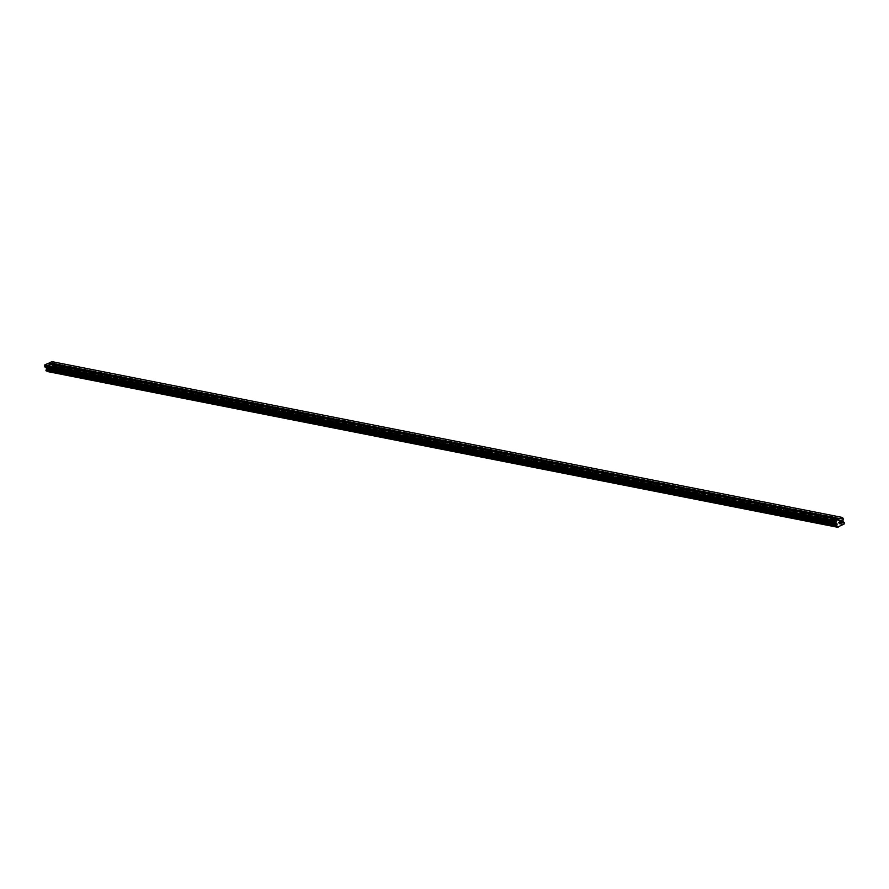 <?xml version="1.0" encoding="UTF-8"?>
<svg xmlns="http://www.w3.org/2000/svg" width="889" height="889" viewBox="0 0 889 889"><rect width="100%" height="100%" fill="white"/><g stroke="black" fill="none" stroke-linecap="round" stroke-linejoin="round"><path stroke-width="0.67" stroke-dasharray="4.45 3.33" d="M57.896 367.668L55.262 368.657L57.896 367.668M55.851 372.591A2.323 0.622 -17.1 0 0 58.441 372.135A2.323 0.622 -17.1 0 0 59.985 371.035A2.323 0.622 -17.1 0 0 59.674 370.846A2.323 0.622 -17.1 0 0 57.074 371.302A2.323 0.622 -17.1 0 0 55.54 372.402A2.323 0.622 -17.1 0 0 55.851 372.591A2.323 0.622 -17.1 0 0 58.441 372.147A2.323 0.622 -17.1 0 0 59.985 371.046A2.323 0.622 -17.1 0 0 59.674 370.846A2.323 0.622 -17.1 0 0 57.074 371.302A2.323 0.622 -17.1 0 0 55.54 372.413A2.323 0.622 -17.1 0 0 55.851 372.602M70.409 370.135L67.786 371.124L70.409 370.135M68.364 375.058A2.323 0.622 -17.1 0 0 70.953 374.602A2.323 0.622 -17.1 0 0 72.498 373.502A2.323 0.622 -17.1 0 0 72.187 373.313A2.323 0.622 -17.1 0 0 69.586 373.769A2.323 0.622 -17.1 0 0 68.053 374.869A2.323 0.622 -17.1 0 0 68.364 375.058A2.323 0.622 -17.1 0 0 70.953 374.613A2.323 0.622 -17.1 0 0 72.498 373.513A2.323 0.622 -17.1 0 0 72.187 373.313A2.323 0.622 -17.1 0 0 69.598 373.769A2.323 0.622 -17.1 0 0 68.053 374.88A2.323 0.622 -17.1 0 0 68.364 375.069M82.933 372.602L80.299 373.591L82.933 372.602M80.877 377.525A2.323 0.622 -17.1 0 0 83.466 377.069A2.323 0.622 -17.1 0 0 85.011 375.969A2.323 0.622 -17.1 0 0 84.699 375.78A2.323 0.622 -17.1 0 0 82.11 376.236A2.323 0.622 -17.1 0 0 80.566 377.336A2.323 0.622 -17.1 0 0 80.877 377.525A2.323 0.622 -17.1 0 0 83.477 377.08A2.323 0.622 -17.1 0 0 85.011 375.98A2.323 0.622 -17.1 0 0 84.699 375.78A2.323 0.622 -17.1 0 0 82.11 376.236A2.323 0.622 -17.1 0 0 80.566 377.347A2.323 0.622 -17.1 0 0 80.877 377.536M95.445 375.058L92.812 376.058L95.445 375.058M93.389 379.992A2.323 0.622 -17.1 0 0 95.99 379.536A2.323 0.622 -17.1 0 0 97.523 378.436A2.323 0.622 -17.1 0 0 97.212 378.247A2.323 0.622 -17.1 0 0 94.623 378.703A2.323 0.622 -17.1 0 0 93.078 379.803A2.323 0.622 -17.1 0 0 93.389 379.992A2.323 0.622 -17.1 0 0 95.99 379.547A2.323 0.622 -17.1 0 0 97.523 378.436A2.323 0.622 -17.1 0 0 97.212 378.247A2.323 0.622 -17.1 0 0 94.623 378.703A2.323 0.622 -17.1 0 0 93.078 379.814A2.323 0.622 -17.1 0 0 93.389 380.003M107.958 377.525L105.324 378.525L107.958 377.525M105.902 382.459A2.323 0.622 -17.1 0 0 108.502 382.003A2.323 0.622 -17.1 0 0 110.036 380.903A2.323 0.622 -17.1 0 0 109.725 380.714A2.323 0.622 -17.1 0 0 107.136 381.17A2.323 0.622 -17.1 0 0 105.591 382.27A2.323 0.622 -17.1 0 0 105.902 382.459M105.902 382.47A2.323 0.622 -17.1 0 0 108.502 382.014A2.323 0.622 -17.1 0 0 110.036 380.903A2.323 0.622 -17.1 0 0 109.736 380.714A2.323 0.622 -17.1 0 0 107.136 381.17A2.323 0.622 -17.1 0 0 105.602 382.27A2.323 0.622 -17.1 0 0 105.902 382.47M120.471 379.992L117.837 380.992L120.471 379.992M118.426 384.926A2.323 0.622 -17.1 0 0 121.015 384.47A2.323 0.622 -17.1 0 0 122.56 383.37A2.323 0.622 -17.1 0 0 122.249 383.181A2.323 0.622 -17.1 0 0 119.648 383.637A2.323 0.622 -17.1 0 0 118.115 384.737A2.323 0.622 -17.1 0 0 118.426 384.926A2.323 0.622 -17.1 0 0 121.015 384.481A2.323 0.622 -17.1 0 0 122.56 383.37A2.323 0.622 -17.1 0 0 122.249 383.181A2.323 0.622 -17.1 0 0 119.648 383.637A2.323 0.622 -17.1 0 0 118.115 384.737A2.323 0.622 -17.1 0 0 118.426 384.937M132.983 382.459L130.361 383.459L132.983 382.459M130.939 387.393A2.323 0.622 -17.1 0 0 133.528 386.937A2.323 0.622 -17.1 0 0 135.072 385.837A2.323 0.622 -17.1 0 0 134.761 385.648A2.323 0.622 -17.1 0 0 132.161 386.104A2.323 0.622 -17.1 0 0 130.627 387.204A2.323 0.622 -17.1 0 0 130.939 387.393A2.323 0.622 -17.1 0 0 133.528 386.948A2.323 0.622 -17.1 0 0 135.072 385.837A2.323 0.622 -17.1 0 0 134.761 385.648A2.323 0.622 -17.1 0 0 132.161 386.104A2.323 0.622 -17.1 0 0 130.627 387.204A2.323 0.622 -17.1 0 0 130.939 387.404M145.496 384.926L142.873 385.926L145.496 384.926M143.451 389.86A2.323 0.622 -17.1 0 0 146.04 389.404A2.323 0.622 -17.1 0 0 147.585 388.304A2.323 0.622 -17.1 0 0 147.274 388.115A2.323 0.622 -17.1 0 0 144.685 388.571A2.323 0.622 -17.1 0 0 143.14 389.671A2.323 0.622 -17.1 0 0 143.451 389.86A2.323 0.622 -17.1 0 0 146.04 389.415A2.323 0.622 -17.1 0 0 147.585 388.304A2.323 0.622 -17.1 0 0 147.274 388.115A2.323 0.622 -17.1 0 0 144.685 388.571A2.323 0.622 -17.1 0 0 143.14 389.671A2.323 0.622 -17.1 0 0 143.451 389.871M158.02 387.393L155.386 388.393L158.02 387.393M155.964 392.327A2.323 0.622 -17.1 0 0 158.564 391.871A2.323 0.622 -17.1 0 0 160.098 390.771A2.323 0.622 -17.1 0 0 159.787 390.582A2.323 0.622 -17.1 0 0 157.197 391.038A2.323 0.622 -17.1 0 0 155.653 392.138A2.323 0.622 -17.1 0 0 155.964 392.327A2.323 0.622 -17.1 0 0 158.564 391.882A2.323 0.622 -17.1 0 0 160.098 390.771A2.323 0.622 -17.1 0 0 159.787 390.582A2.323 0.622 -17.1 0 0 157.197 391.038A2.323 0.622 -17.1 0 0 155.653 392.138A2.323 0.622 -17.1 0 0 155.964 392.327M170.532 389.86L167.899 390.849L170.532 389.86M168.477 394.794A2.323 0.622 -17.1 0 0 171.077 394.338A2.323 0.622 -17.1 0 0 172.61 393.238A2.323 0.622 -17.1 0 0 172.299 393.049A2.323 0.622 -17.1 0 0 169.71 393.505A2.323 0.622 -17.1 0 0 168.165 394.605A2.323 0.622 -17.1 0 0 168.477 394.794A2.323 0.622 -17.1 0 0 171.077 394.338A2.323 0.622 -17.1 0 0 172.61 393.238A2.323 0.622 -17.1 0 0 172.299 393.049A2.323 0.622 -17.1 0 0 169.71 393.505A2.323 0.622 -17.1 0 0 168.165 394.605A2.323 0.622 -17.1 0 0 168.477 394.794M183.045 392.327L180.411 393.316L183.045 392.327M180.989 397.261A2.323 0.622 -17.1 0 0 183.59 396.805A2.323 0.622 -17.1 0 0 185.123 395.705A2.323 0.622 -17.1 0 0 184.823 395.516A2.323 0.622 -17.1 0 0 182.223 395.972A2.323 0.622 -17.1 0 0 180.689 397.072A2.323 0.622 -17.1 0 0 180.989 397.261M181 397.261A2.323 0.622 -17.1 0 0 183.59 396.805A2.323 0.622 -17.1 0 0 185.134 395.705A2.323 0.622 -17.1 0 0 184.823 395.516A2.323 0.622 -17.1 0 0 182.223 395.972A2.323 0.622 -17.1 0 0 180.689 397.072A2.323 0.622 -17.1 0 0 181 397.261M195.558 394.794L192.935 395.783L195.558 394.794M193.513 399.728A2.323 0.622 -17.1 0 0 196.102 399.272A2.323 0.622 -17.1 0 0 197.647 398.172A2.323 0.622 -17.1 0 0 197.336 397.983A2.323 0.622 -17.1 0 0 194.735 398.439A2.323 0.622 -17.1 0 0 193.202 399.539A2.323 0.622 -17.1 0 0 193.513 399.728A2.323 0.622 -17.1 0 0 196.102 399.272A2.323 0.622 -17.1 0 0 197.647 398.172A2.323 0.622 -17.1 0 0 197.336 397.983A2.323 0.622 -17.1 0 0 194.735 398.439A2.323 0.622 -17.1 0 0 193.202 399.539A2.323 0.622 -17.1 0 0 193.513 399.728M208.07 397.261L205.448 398.25L208.07 397.261M206.026 402.195A2.323 0.622 -17.1 0 0 208.615 401.739A2.323 0.622 -17.1 0 0 210.16 400.639A2.323 0.622 -17.1 0 0 209.848 400.45A2.323 0.622 -17.1 0 0 207.248 400.906A2.323 0.622 -17.1 0 0 205.715 402.006A2.323 0.622 -17.1 0 0 206.026 402.195A2.323 0.622 -17.1 0 0 208.615 401.739A2.323 0.622 -17.1 0 0 210.16 400.639A2.323 0.622 -17.1 0 0 209.848 400.45A2.323 0.622 -17.1 0 0 207.259 400.906A2.323 0.622 -17.1 0 0 205.715 402.006A2.323 0.622 -17.1 0 0 206.026 402.195M220.594 399.728L217.961 400.717L220.594 399.728M218.538 404.662A2.323 0.622 -17.1 0 0 221.128 404.206A2.323 0.622 -17.1 0 0 222.672 403.106A2.323 0.622 -17.1 0 0 222.361 402.917A2.323 0.622 -17.1 0 0 219.772 403.373A2.323 0.622 -17.1 0 0 218.227 404.473A2.323 0.622 -17.1 0 0 218.538 404.662A2.323 0.622 -17.1 0 0 221.139 404.206A2.323 0.622 -17.1 0 0 222.672 403.106A2.323 0.622 -17.1 0 0 222.361 402.917A2.323 0.622 -17.1 0 0 219.772 403.373A2.323 0.622 -17.1 0 0 218.227 404.473A2.323 0.622 -17.1 0 0 218.538 404.662M233.107 402.195L230.473 403.184L233.107 402.195M231.051 407.129A2.323 0.622 -17.1 0 0 233.651 406.673A2.323 0.622 -17.1 0 0 235.185 405.573A2.323 0.622 -17.1 0 0 234.874 405.384A2.323 0.622 -17.1 0 0 232.285 405.84A2.323 0.622 -17.1 0 0 230.74 406.94A2.323 0.622 -17.1 0 0 231.051 407.129A2.323 0.622 -17.1 0 0 233.651 406.673A2.323 0.622 -17.1 0 0 235.185 405.573A2.323 0.622 -17.1 0 0 234.874 405.384A2.323 0.622 -17.1 0 0 232.285 405.84A2.323 0.622 -17.1 0 0 230.74 406.94A2.323 0.622 -17.1 0 0 231.051 407.129M245.62 404.662L242.986 405.651L245.62 404.662M243.564 409.596A2.323 0.622 -17.1 0 0 246.164 409.14A2.323 0.622 -17.1 0 0 247.698 408.04A2.323 0.622 -17.1 0 0 247.386 407.851A2.323 0.622 -17.1 0 0 244.797 408.295A2.323 0.622 -17.1 0 0 243.264 409.407A2.323 0.622 -17.1 0 0 243.564 409.596A2.323 0.622 -17.1 0 0 246.164 409.14A2.323 0.622 -17.1 0 0 247.709 408.04A2.323 0.622 -17.1 0 0 247.398 407.851A2.323 0.622 -17.1 0 0 244.797 408.307A2.323 0.622 -17.1 0 0 243.264 409.407A2.323 0.622 -17.1 0 0 243.575 409.596M258.132 407.129L255.499 408.118L258.132 407.129M256.088 412.063A2.323 0.622 -17.1 0 0 258.677 411.607A2.323 0.622 -17.1 0 0 260.221 410.507A2.323 0.622 -17.1 0 0 259.91 410.307A2.323 0.622 -17.1 0 0 257.31 410.762A2.323 0.622 -17.1 0 0 255.776 411.874A2.323 0.622 -17.1 0 0 256.088 412.063A2.323 0.622 -17.1 0 0 258.677 411.607A2.323 0.622 -17.1 0 0 260.221 410.507A2.323 0.622 -17.1 0 0 259.91 410.318A2.323 0.622 -17.1 0 0 257.31 410.774A2.323 0.622 -17.1 0 0 255.776 411.874A2.323 0.622 -17.1 0 0 256.088 412.063M270.645 409.596L268.022 410.585L270.645 409.596M268.6 414.53A2.323 0.622 -17.1 0 0 271.189 414.074A2.323 0.622 -17.1 0 0 272.734 412.974A2.323 0.622 -17.1 0 0 272.423 412.774A2.323 0.622 -17.1 0 0 269.823 413.229A2.323 0.622 -17.1 0 0 268.289 414.341A2.323 0.622 -17.1 0 0 268.6 414.53A2.323 0.622 -17.1 0 0 271.189 414.074A2.323 0.622 -17.1 0 0 272.734 412.974A2.323 0.622 -17.1 0 0 272.423 412.785A2.323 0.622 -17.1 0 0 269.834 413.241A2.323 0.622 -17.1 0 0 268.289 414.341A2.323 0.622 -17.1 0 0 268.6 414.53M283.169 412.063L280.535 413.052L283.169 412.063M281.113 416.997A2.323 0.622 -17.1 0 0 283.702 416.541A2.323 0.622 -17.1 0 0 285.247 415.441A2.323 0.622 -17.1 0 0 284.936 415.241A2.323 0.622 -17.1 0 0 282.346 415.696A2.323 0.622 -17.1 0 0 280.802 416.808A2.323 0.622 -17.1 0 0 281.113 416.997A2.323 0.622 -17.1 0 0 283.713 416.541A2.323 0.622 -17.1 0 0 285.247 415.441A2.323 0.622 -17.1 0 0 284.936 415.252A2.323 0.622 -17.1 0 0 282.346 415.708A2.323 0.622 -17.1 0 0 280.802 416.808A2.323 0.622 -17.1 0 0 281.113 416.997M295.681 414.53L293.048 415.519L295.681 414.53M293.626 419.464A2.323 0.622 -17.1 0 0 296.226 419.008A2.323 0.622 -17.1 0 0 297.759 417.908A2.323 0.622 -17.1 0 0 297.448 417.708A2.323 0.622 -17.1 0 0 294.859 418.163A2.323 0.622 -17.1 0 0 293.314 419.275A2.323 0.622 -17.1 0 0 293.626 419.464A2.323 0.622 -17.1 0 0 296.226 419.008A2.323 0.622 -17.1 0 0 297.759 417.908A2.323 0.622 -17.1 0 0 297.448 417.719A2.323 0.622 -17.1 0 0 294.859 418.174A2.323 0.622 -17.1 0 0 293.314 419.275A2.323 0.622 -17.1 0 0 293.626 419.464M308.194 416.997L305.56 417.986L308.194 416.997M306.138 421.931A2.323 0.622 -17.1 0 0 308.739 421.475A2.323 0.622 -17.1 0 0 310.272 420.375A2.323 0.622 -17.1 0 0 309.961 420.175A2.323 0.622 -17.1 0 0 307.372 420.63A2.323 0.622 -17.1 0 0 305.827 421.742A2.323 0.622 -17.1 0 0 306.138 421.931A2.323 0.622 -17.1 0 0 308.739 421.475A2.323 0.622 -17.1 0 0 310.272 420.375A2.323 0.622 -17.1 0 0 309.972 420.186A2.323 0.622 -17.1 0 0 307.372 420.641A2.323 0.622 -17.1 0 0 305.838 421.742A2.323 0.622 -17.1 0 0 306.138 421.931M320.707 419.464L318.073 420.453L320.707 419.464M318.662 424.397A2.323 0.622 -17.1 0 0 321.251 423.942A2.323 0.622 -17.1 0 0 322.796 422.831A2.323 0.622 -17.1 0 0 322.485 422.642A2.323 0.622 -17.1 0 0 319.884 423.097A2.323 0.622 -17.1 0 0 318.351 424.197A2.323 0.622 -17.1 0 0 318.662 424.397A2.323 0.622 -17.1 0 0 321.251 423.942A2.323 0.622 -17.1 0 0 322.796 422.842A2.323 0.622 -17.1 0 0 322.485 422.653A2.323 0.622 -17.1 0 0 319.884 423.108A2.323 0.622 -17.1 0 0 318.351 424.209A2.323 0.622 -17.1 0 0 318.662 424.397M333.219 421.931L330.597 422.92L333.219 421.931M331.175 426.864A2.323 0.622 -17.1 0 0 333.764 426.409A2.323 0.622 -17.1 0 0 335.309 425.298A2.323 0.622 -17.1 0 0 334.997 425.109A2.323 0.622 -17.1 0 0 332.397 425.564A2.323 0.622 -17.1 0 0 330.864 426.664A2.323 0.622 -17.1 0 0 331.175 426.864A2.323 0.622 -17.1 0 0 333.764 426.409A2.323 0.622 -17.1 0 0 335.309 425.309A2.323 0.622 -17.1 0 0 334.997 425.12A2.323 0.622 -17.1 0 0 332.397 425.575A2.323 0.622 -17.1 0 0 330.864 426.676A2.323 0.622 -17.1 0 0 331.175 426.864M345.732 424.397L343.11 425.387L345.732 424.397M343.687 429.331A2.323 0.622 -17.1 0 0 346.277 428.876A2.323 0.622 -17.1 0 0 347.821 427.765A2.323 0.622 -17.1 0 0 347.51 427.576A2.323 0.622 -17.1 0 0 344.921 428.031A2.323 0.622 -17.1 0 0 343.376 429.131A2.323 0.622 -17.1 0 0 343.687 429.331A2.323 0.622 -17.1 0 0 346.277 428.876A2.323 0.622 -17.1 0 0 347.821 427.776A2.323 0.622 -17.1 0 0 347.51 427.587A2.323 0.622 -17.1 0 0 344.921 428.042A2.323 0.622 -17.1 0 0 343.376 429.143A2.323 0.622 -17.1 0 0 343.687 429.331M358.256 426.864L355.622 427.853L358.256 426.864M356.2 431.798A2.323 0.622 -17.1 0 0 358.8 431.343A2.323 0.622 -17.1 0 0 360.334 430.232A2.323 0.622 -17.1 0 0 360.023 430.043A2.323 0.622 -17.1 0 0 357.434 430.498A2.323 0.622 -17.1 0 0 355.889 431.598A2.323 0.622 -17.1 0 0 356.2 431.798A2.323 0.622 -17.1 0 0 358.8 431.343A2.323 0.622 -17.1 0 0 360.334 430.243A2.323 0.622 -17.1 0 0 360.023 430.054A2.323 0.622 -17.1 0 0 357.434 430.509A2.323 0.622 -17.1 0 0 355.889 431.61A2.323 0.622 -17.1 0 0 356.2 431.798M370.769 429.331L368.135 430.32L370.769 429.331M368.713 434.254A2.323 0.622 -17.1 0 0 371.313 433.81A2.323 0.622 -17.1 0 0 372.847 432.699A2.323 0.622 -17.1 0 0 372.535 432.51A2.323 0.622 -17.1 0 0 369.946 432.965A2.323 0.622 -17.1 0 0 368.402 434.065A2.323 0.622 -17.1 0 0 368.713 434.254A2.323 0.622 -17.1 0 0 371.313 433.81A2.323 0.622 -17.1 0 0 372.847 432.71A2.323 0.622 -17.1 0 0 372.535 432.521A2.323 0.622 -17.1 0 0 369.946 432.965A2.323 0.622 -17.1 0 0 368.402 434.076A2.323 0.622 -17.1 0 0 368.713 434.265M383.281 431.798L380.648 432.787L383.281 431.798M381.225 436.721A2.323 0.622 -17.1 0 0 383.826 436.277A2.323 0.622 -17.1 0 0 385.359 435.166A2.323 0.622 -17.1 0 0 385.059 434.977A2.323 0.622 -17.1 0 0 382.459 435.432A2.323 0.622 -17.1 0 0 380.925 436.532A2.323 0.622 -17.1 0 0 381.225 436.721A2.323 0.622 -17.1 0 0 383.826 436.277A2.323 0.622 -17.1 0 0 385.37 435.177A2.323 0.622 -17.1 0 0 385.059 434.977A2.323 0.622 -17.1 0 0 382.459 435.432A2.323 0.622 -17.1 0 0 380.925 436.543A2.323 0.622 -17.1 0 0 381.237 436.732M395.794 434.265L393.171 435.254L395.794 434.265M393.749 439.188A2.323 0.622 -17.1 0 0 396.338 438.733A2.323 0.622 -17.1 0 0 397.883 437.632A2.323 0.622 -17.1 0 0 397.572 437.444A2.323 0.622 -17.1 0 0 394.972 437.899A2.323 0.622 -17.1 0 0 393.438 438.999A2.323 0.622 -17.1 0 0 393.749 439.188M393.749 439.199A2.323 0.622 -17.1 0 0 396.338 438.744A2.323 0.622 -17.1 0 0 397.883 437.644A2.323 0.622 -17.1 0 0 397.572 437.444A2.323 0.622 -17.1 0 0 394.972 437.899A2.323 0.622 -17.1 0 0 393.438 439.01A2.323 0.622 -17.1 0 0 393.749 439.199M408.307 436.732L405.684 437.721L408.307 436.732M406.262 441.655A2.323 0.622 -17.1 0 0 408.851 441.2A2.323 0.622 -17.1 0 0 410.396 440.099A2.323 0.622 -17.1 0 0 410.085 439.911A2.323 0.622 -17.1 0 0 407.484 440.366A2.323 0.622 -17.1 0 0 405.951 441.466A2.323 0.622 -17.1 0 0 406.262 441.655A2.323 0.622 -17.1 0 0 408.851 441.211A2.323 0.622 -17.1 0 0 410.396 440.111A2.323 0.622 -17.1 0 0 410.085 439.911A2.323 0.622 -17.1 0 0 407.495 440.366A2.323 0.622 -17.1 0 0 405.951 441.477A2.323 0.622 -17.1 0 0 406.262 441.666M420.83 439.199L418.197 440.188L420.83 439.199M418.775 444.122A2.323 0.622 -17.1 0 0 421.364 443.667A2.323 0.622 -17.1 0 0 422.908 442.566A2.323 0.622 -17.1 0 0 422.597 442.378A2.323 0.622 -17.1 0 0 420.008 442.833A2.323 0.622 -17.1 0 0 418.463 443.933A2.323 0.622 -17.1 0 0 418.775 444.122A2.323 0.622 -17.1 0 0 421.375 443.678A2.323 0.622 -17.1 0 0 422.908 442.578A2.323 0.622 -17.1 0 0 422.597 442.378A2.323 0.622 -17.1 0 0 420.008 442.833A2.323 0.622 -17.1 0 0 418.463 443.944A2.323 0.622 -17.1 0 0 418.775 444.133M433.343 441.655L430.709 442.655L433.343 441.655M431.287 446.589A2.323 0.622 -17.1 0 0 433.888 446.134A2.323 0.622 -17.1 0 0 435.421 445.033A2.323 0.622 -17.1 0 0 435.11 444.844A2.323 0.622 -17.1 0 0 432.521 445.3A2.323 0.622 -17.1 0 0 430.976 446.4A2.323 0.622 -17.1 0 0 431.287 446.589A2.323 0.622 -17.1 0 0 433.888 446.145A2.323 0.622 -17.1 0 0 435.421 445.033A2.323 0.622 -17.1 0 0 435.11 444.844A2.323 0.622 -17.1 0 0 432.521 445.3A2.323 0.622 -17.1 0 0 430.976 446.411A2.323 0.622 -17.1 0 0 431.287 446.6M445.856 444.122L443.222 445.122L445.856 444.122M443.8 449.056A2.323 0.622 -17.1 0 0 446.4 448.601A2.323 0.622 -17.1 0 0 447.934 447.5A2.323 0.622 -17.1 0 0 447.623 447.311A2.323 0.622 -17.1 0 0 445.033 447.767A2.323 0.622 -17.1 0 0 443.489 448.867A2.323 0.622 -17.1 0 0 443.8 449.056M443.811 449.067A2.323 0.622 -17.1 0 0 446.4 448.612A2.323 0.622 -17.1 0 0 447.934 447.5A2.323 0.622 -17.1 0 0 447.634 447.311A2.323 0.622 -17.1 0 0 445.033 447.767A2.323 0.622 -17.1 0 0 443.5 448.867A2.323 0.622 -17.1 0 0 443.811 449.067M458.368 446.589L455.735 447.589L458.368 446.589M456.324 451.523A2.323 0.622 -17.1 0 0 458.913 451.067A2.323 0.622 -17.1 0 0 460.458 449.967A2.323 0.622 -17.1 0 0 460.146 449.778A2.323 0.622 -17.1 0 0 457.546 450.234A2.323 0.622 -17.1 0 0 456.013 451.334A2.323 0.622 -17.1 0 0 456.324 451.523M456.324 451.534A2.323 0.622 -17.1 0 0 458.913 451.079A2.323 0.622 -17.1 0 0 460.458 449.967A2.323 0.622 -17.1 0 0 460.146 449.778A2.323 0.622 -17.1 0 0 457.546 450.234A2.323 0.622 -17.1 0 0 456.013 451.334A2.323 0.622 -17.1 0 0 456.324 451.534M470.881 449.056L468.259 450.056L470.881 449.056M468.836 453.99A2.323 0.622 -17.1 0 0 471.426 453.534A2.323 0.622 -17.1 0 0 472.97 452.434A2.323 0.622 -17.1 0 0 472.659 452.245A2.323 0.622 -17.1 0 0 470.059 452.701A2.323 0.622 -17.1 0 0 468.525 453.801A2.323 0.622 -17.1 0 0 468.836 453.99A2.323 0.622 -17.1 0 0 471.426 453.546A2.323 0.622 -17.1 0 0 472.97 452.434A2.323 0.622 -17.1 0 0 472.659 452.245A2.323 0.622 -17.1 0 0 470.07 452.701A2.323 0.622 -17.1 0 0 468.525 453.801A2.323 0.622 -17.1 0 0 468.836 454.001M483.405 451.523L480.771 452.523L483.405 451.523M481.349 456.457A2.323 0.622 -17.1 0 0 483.938 456.001A2.323 0.622 -17.1 0 0 485.483 454.901A2.323 0.622 -17.1 0 0 485.172 454.712A2.323 0.622 -17.1 0 0 482.583 455.168A2.323 0.622 -17.1 0 0 481.038 456.268A2.323 0.622 -17.1 0 0 481.349 456.457A2.323 0.622 -17.1 0 0 483.949 456.013A2.323 0.622 -17.1 0 0 485.483 454.901A2.323 0.622 -17.1 0 0 485.172 454.712A2.323 0.622 -17.1 0 0 482.583 455.168A2.323 0.622 -17.1 0 0 481.038 456.268A2.323 0.622 -17.1 0 0 481.349 456.468M495.918 453.99L493.284 454.99L495.918 453.99M493.862 458.924A2.323 0.622 -17.1 0 0 496.462 458.468A2.323 0.622 -17.1 0 0 497.996 457.368A2.323 0.622 -17.1 0 0 497.684 457.179A2.323 0.622 -17.1 0 0 495.095 457.635A2.323 0.622 -17.1 0 0 493.551 458.735A2.323 0.622 -17.1 0 0 493.862 458.924A2.323 0.622 -17.1 0 0 496.462 458.48A2.323 0.622 -17.1 0 0 497.996 457.368A2.323 0.622 -17.1 0 0 497.684 457.179A2.323 0.622 -17.1 0 0 495.095 457.635A2.323 0.622 -17.1 0 0 493.551 458.735A2.323 0.622 -17.1 0 0 493.862 458.924M508.43 456.457L505.797 457.446L508.43 456.457M506.374 461.391A2.323 0.622 -17.1 0 0 508.975 460.935A2.323 0.622 -17.1 0 0 510.508 459.835A2.323 0.622 -17.1 0 0 510.197 459.646A2.323 0.622 -17.1 0 0 507.608 460.102A2.323 0.622 -17.1 0 0 506.063 461.202A2.323 0.622 -17.1 0 0 506.374 461.391A2.323 0.622 -17.1 0 0 508.975 460.935A2.323 0.622 -17.1 0 0 510.508 459.835A2.323 0.622 -17.1 0 0 510.208 459.646A2.323 0.622 -17.1 0 0 507.608 460.102A2.323 0.622 -17.1 0 0 506.074 461.202A2.323 0.622 -17.1 0 0 506.374 461.391M520.943 458.924L518.309 459.913L520.943 458.924M518.898 463.858A2.323 0.622 -17.1 0 0 521.487 463.402A2.323 0.622 -17.1 0 0 523.032 462.302A2.323 0.622 -17.1 0 0 522.721 462.113A2.323 0.622 -17.1 0 0 520.121 462.569A2.323 0.622 -17.1 0 0 518.587 463.669A2.323 0.622 -17.1 0 0 518.898 463.858A2.323 0.622 -17.1 0 0 521.487 463.402A2.323 0.622 -17.1 0 0 523.032 462.302A2.323 0.622 -17.1 0 0 522.721 462.113A2.323 0.622 -17.1 0 0 520.121 462.569A2.323 0.622 -17.1 0 0 518.587 463.669A2.323 0.622 -17.1 0 0 518.898 463.858M533.456 461.391L530.833 462.38L533.456 461.391M531.411 466.325A2.323 0.622 -17.1 0 0 534 465.869A2.323 0.622 -17.1 0 0 535.545 464.769A2.323 0.622 -17.1 0 0 535.234 464.58A2.323 0.622 -17.1 0 0 532.633 465.036A2.323 0.622 -17.1 0 0 531.1 466.136A2.323 0.622 -17.1 0 0 531.411 466.325A2.323 0.622 -17.1 0 0 534 465.869A2.323 0.622 -17.1 0 0 535.545 464.769A2.323 0.622 -17.1 0 0 535.234 464.58A2.323 0.622 -17.1 0 0 532.633 465.036A2.323 0.622 -17.1 0 0 531.1 466.136A2.323 0.622 -17.1 0 0 531.411 466.325M545.968 463.858L543.346 464.847L545.968 463.858M543.924 468.792A2.323 0.622 -17.1 0 0 546.513 468.336A2.323 0.622 -17.1 0 0 548.057 467.236A2.323 0.622 -17.1 0 0 547.746 467.047A2.323 0.622 -17.1 0 0 545.157 467.503A2.323 0.622 -17.1 0 0 543.612 468.603A2.323 0.622 -17.1 0 0 543.924 468.792A2.323 0.622 -17.1 0 0 546.513 468.336A2.323 0.622 -17.1 0 0 548.057 467.236A2.323 0.622 -17.1 0 0 547.746 467.047A2.323 0.622 -17.1 0 0 545.157 467.503A2.323 0.622 -17.1 0 0 543.612 468.603A2.323 0.622 -17.1 0 0 543.924 468.792M558.492 466.325L555.858 467.314L558.492 466.325M556.436 471.259A2.323 0.622 -17.1 0 0 559.037 470.803A2.323 0.622 -17.1 0 0 560.57 469.703A2.323 0.622 -17.1 0 0 560.259 469.514A2.323 0.622 -17.1 0 0 557.67 469.97A2.323 0.622 -17.1 0 0 556.125 471.07A2.323 0.622 -17.1 0 0 556.436 471.259A2.323 0.622 -17.1 0 0 559.037 470.803A2.323 0.622 -17.1 0 0 560.57 469.703A2.323 0.622 -17.1 0 0 560.259 469.514A2.323 0.622 -17.1 0 0 557.67 469.97A2.323 0.622 -17.1 0 0 556.125 471.07A2.323 0.622 -17.1 0 0 556.436 471.259M571.005 468.792L568.371 469.781L571.005 468.792M568.949 473.726A2.323 0.622 -17.1 0 0 571.549 473.27A2.323 0.622 -17.1 0 0 573.083 472.17A2.323 0.622 -17.1 0 0 572.772 471.981A2.323 0.622 -17.1 0 0 570.182 472.437A2.323 0.622 -17.1 0 0 568.638 473.537A2.323 0.622 -17.1 0 0 568.949 473.726A2.323 0.622 -17.1 0 0 571.549 473.27A2.323 0.622 -17.1 0 0 573.083 472.17A2.323 0.622 -17.1 0 0 572.772 471.981A2.323 0.622 -17.1 0 0 570.182 472.437A2.323 0.622 -17.1 0 0 568.638 473.537A2.323 0.622 -17.1 0 0 568.949 473.726M583.517 471.259L580.884 472.248L583.517 471.259M581.462 476.193A2.323 0.622 -17.1 0 0 584.062 475.737A2.323 0.622 -17.1 0 0 585.595 474.637A2.323 0.622 -17.1 0 0 585.295 474.448A2.323 0.622 -17.1 0 0 582.695 474.893A2.323 0.622 -17.1 0 0 581.162 476.004A2.323 0.622 -17.1 0 0 581.462 476.193A2.323 0.622 -17.1 0 0 584.062 475.737A2.323 0.622 -17.1 0 0 585.607 474.637A2.323 0.622 -17.1 0 0 585.295 474.448A2.323 0.622 -17.1 0 0 582.695 474.904A2.323 0.622 -17.1 0 0 581.162 476.004A2.323 0.622 -17.1 0 0 581.473 476.193M596.03 473.726L593.408 474.715L596.03 473.726M593.985 478.66A2.323 0.622 -17.1 0 0 596.575 478.204A2.323 0.622 -17.1 0 0 598.119 477.104A2.323 0.622 -17.1 0 0 597.808 476.904A2.323 0.622 -17.1 0 0 595.208 477.36A2.323 0.622 -17.1 0 0 593.674 478.471A2.323 0.622 -17.1 0 0 593.985 478.66A2.323 0.622 -17.1 0 0 596.575 478.204A2.323 0.622 -17.1 0 0 598.119 477.104A2.323 0.622 -17.1 0 0 597.808 476.915A2.323 0.622 -17.1 0 0 595.208 477.371A2.323 0.622 -17.1 0 0 593.674 478.471A2.323 0.622 -17.1 0 0 593.985 478.66M608.543 476.193L605.92 477.182L608.543 476.193M606.498 481.127A2.323 0.622 -17.1 0 0 609.087 480.671A2.323 0.622 -17.1 0 0 610.632 479.571A2.323 0.622 -17.1 0 0 610.321 479.371A2.323 0.622 -17.1 0 0 607.72 479.827A2.323 0.622 -17.1 0 0 606.187 480.938A2.323 0.622 -17.1 0 0 606.498 481.127A2.323 0.622 -17.1 0 0 609.087 480.671A2.323 0.622 -17.1 0 0 610.632 479.571A2.323 0.622 -17.1 0 0 610.321 479.382A2.323 0.622 -17.1 0 0 607.732 479.838A2.323 0.622 -17.1 0 0 606.187 480.938A2.323 0.622 -17.1 0 0 606.498 481.127M621.067 478.66L618.433 479.649L621.067 478.66M619.011 483.594A2.323 0.622 -17.1 0 0 621.6 483.138A2.323 0.622 -17.1 0 0 623.145 482.038A2.323 0.622 -17.1 0 0 622.833 481.838A2.323 0.622 -17.1 0 0 620.244 482.294A2.323 0.622 -17.1 0 0 618.7 483.405A2.323 0.622 -17.1 0 0 619.011 483.594A2.323 0.622 -17.1 0 0 621.611 483.138A2.323 0.622 -17.1 0 0 623.145 482.038A2.323 0.622 -17.1 0 0 622.833 481.849A2.323 0.622 -17.1 0 0 620.244 482.305A2.323 0.622 -17.1 0 0 618.7 483.405A2.323 0.622 -17.1 0 0 619.011 483.594M633.579 481.127L630.946 482.116L633.579 481.127M631.523 486.061A2.323 0.622 -17.1 0 0 634.124 485.605A2.323 0.622 -17.1 0 0 635.657 484.505A2.323 0.622 -17.1 0 0 635.346 484.305A2.323 0.622 -17.1 0 0 632.757 484.761A2.323 0.622 -17.1 0 0 631.212 485.872A2.323 0.622 -17.1 0 0 631.523 486.061A2.323 0.622 -17.1 0 0 634.124 485.605A2.323 0.622 -17.1 0 0 635.657 484.505A2.323 0.622 -17.1 0 0 635.346 484.316A2.323 0.622 -17.1 0 0 632.757 484.772A2.323 0.622 -17.1 0 0 631.212 485.872A2.323 0.622 -17.1 0 0 631.523 486.061M646.092 483.594L643.458 484.583L646.092 483.594M644.036 488.528A2.323 0.622 -17.1 0 0 646.636 488.072A2.323 0.622 -17.1 0 0 648.17 486.972A2.323 0.622 -17.1 0 0 647.859 486.772A2.323 0.622 -17.1 0 0 645.27 487.228A2.323 0.622 -17.1 0 0 643.725 488.339A2.323 0.622 -17.1 0 0 644.036 488.528A2.323 0.622 -17.1 0 0 646.636 488.072A2.323 0.622 -17.1 0 0 648.17 486.972A2.323 0.622 -17.1 0 0 647.87 486.783A2.323 0.622 -17.1 0 0 645.27 487.239A2.323 0.622 -17.1 0 0 643.736 488.339A2.323 0.622 -17.1 0 0 644.047 488.528M658.605 486.061L655.971 487.05L658.605 486.061M656.56 490.995A2.323 0.622 -17.1 0 0 659.149 490.539A2.323 0.622 -17.1 0 0 660.694 489.428A2.323 0.622 -17.1 0 0 660.383 489.239A2.323 0.622 -17.1 0 0 657.782 489.695A2.323 0.622 -17.1 0 0 656.249 490.795A2.323 0.622 -17.1 0 0 656.56 490.995A2.323 0.622 -17.1 0 0 659.149 490.539A2.323 0.622 -17.1 0 0 660.694 489.439A2.323 0.622 -17.1 0 0 660.383 489.25A2.323 0.622 -17.1 0 0 657.782 489.706A2.323 0.622 -17.1 0 0 656.249 490.806A2.323 0.622 -17.1 0 0 656.56 490.995M671.117 488.528L668.495 489.517L671.117 488.528M669.073 493.462A2.323 0.622 -17.1 0 0 671.662 493.006A2.323 0.622 -17.1 0 0 673.206 491.895A2.323 0.622 -17.1 0 0 672.895 491.706A2.323 0.622 -17.1 0 0 670.295 492.162A2.323 0.622 -17.1 0 0 668.761 493.262A2.323 0.622 -17.1 0 0 669.073 493.462A2.323 0.622 -17.1 0 0 671.662 493.006A2.323 0.622 -17.1 0 0 673.206 491.906A2.323 0.622 -17.1 0 0 672.895 491.717A2.323 0.622 -17.1 0 0 670.306 492.173A2.323 0.622 -17.1 0 0 668.761 493.273A2.323 0.622 -17.1 0 0 669.073 493.462M683.641 490.995L681.007 491.984L683.641 490.995M681.585 495.929A2.323 0.622 -17.1 0 0 684.174 495.473A2.323 0.622 -17.1 0 0 685.719 494.362A2.323 0.622 -17.1 0 0 685.408 494.173A2.323 0.622 -17.1 0 0 682.819 494.628A2.323 0.622 -17.1 0 0 681.274 495.729A2.323 0.622 -17.1 0 0 681.585 495.929A2.323 0.622 -17.1 0 0 684.186 495.473A2.323 0.622 -17.1 0 0 685.719 494.373A2.323 0.622 -17.1 0 0 685.408 494.184A2.323 0.622 -17.1 0 0 682.819 494.64A2.323 0.622 -17.1 0 0 681.274 495.74A2.323 0.622 -17.1 0 0 681.585 495.929M696.154 493.462L693.52 494.451L696.154 493.462M694.098 498.396A2.323 0.622 -17.1 0 0 696.698 497.94A2.323 0.622 -17.1 0 0 698.232 496.829A2.323 0.622 -17.1 0 0 697.921 496.64A2.323 0.622 -17.1 0 0 695.331 497.095A2.323 0.622 -17.1 0 0 693.787 498.196A2.323 0.622 -17.1 0 0 694.098 498.396A2.323 0.622 -17.1 0 0 696.698 497.94A2.323 0.622 -17.1 0 0 698.232 496.84A2.323 0.622 -17.1 0 0 697.921 496.651A2.323 0.622 -17.1 0 0 695.331 497.107A2.323 0.622 -17.1 0 0 693.787 498.207A2.323 0.622 -17.1 0 0 694.098 498.396M708.666 495.929L706.033 496.918L708.666 495.929M706.611 500.863A2.323 0.622 -17.1 0 0 709.211 500.407A2.323 0.622 -17.1 0 0 710.744 499.296A2.323 0.622 -17.1 0 0 710.433 499.107A2.323 0.622 -17.1 0 0 707.844 499.562A2.323 0.622 -17.1 0 0 706.299 500.663A2.323 0.622 -17.1 0 0 706.611 500.863A2.323 0.622 -17.1 0 0 709.211 500.407A2.323 0.622 -17.1 0 0 710.744 499.307A2.323 0.622 -17.1 0 0 710.433 499.118A2.323 0.622 -17.1 0 0 707.844 499.562A2.323 0.622 -17.1 0 0 706.311 500.674A2.323 0.622 -17.1 0 0 706.611 500.863M721.179 498.396L718.545 499.385L721.179 498.396M719.134 503.318A2.323 0.622 -17.1 0 0 721.724 502.874A2.323 0.622 -17.1 0 0 723.268 501.763A2.323 0.622 -17.1 0 0 722.957 501.574A2.323 0.622 -17.1 0 0 720.357 502.029A2.323 0.622 -17.1 0 0 718.823 503.13A2.323 0.622 -17.1 0 0 719.134 503.318A2.323 0.622 -17.1 0 0 721.724 502.874A2.323 0.622 -17.1 0 0 723.268 501.774A2.323 0.622 -17.1 0 0 722.957 501.574A2.323 0.622 -17.1 0 0 720.357 502.029A2.323 0.622 -17.1 0 0 718.823 503.141A2.323 0.622 -17.1 0 0 719.134 503.33M733.692 500.863L731.069 501.852L733.692 500.863M731.647 505.785A2.323 0.622 -17.1 0 0 734.236 505.33A2.323 0.622 -17.1 0 0 735.781 504.23A2.323 0.622 -17.1 0 0 735.47 504.041A2.323 0.622 -17.1 0 0 732.869 504.496A2.323 0.622 -17.1 0 0 731.336 505.597A2.323 0.622 -17.1 0 0 731.647 505.785A2.323 0.622 -17.1 0 0 734.236 505.341A2.323 0.622 -17.1 0 0 735.781 504.241A2.323 0.622 -17.1 0 0 735.47 504.041A2.323 0.622 -17.1 0 0 732.869 504.496A2.323 0.622 -17.1 0 0 731.336 505.608A2.323 0.622 -17.1 0 0 731.647 505.797M746.204 503.33L743.582 504.319L746.204 503.33M744.16 508.252A2.323 0.622 -17.1 0 0 746.749 507.797A2.323 0.622 -17.1 0 0 748.294 506.697A2.323 0.622 -17.1 0 0 747.982 506.508A2.323 0.622 -17.1 0 0 745.393 506.963A2.323 0.622 -17.1 0 0 743.849 508.064A2.323 0.622 -17.1 0 0 744.16 508.252M744.16 508.264A2.323 0.622 -17.1 0 0 746.749 507.808A2.323 0.622 -17.1 0 0 748.294 506.708A2.323 0.622 -17.1 0 0 747.982 506.508A2.323 0.622 -17.1 0 0 745.393 506.963A2.323 0.622 -17.1 0 0 743.849 508.075A2.323 0.622 -17.1 0 0 744.16 508.264M758.728 505.797L756.095 506.786L758.728 505.797M756.672 510.719A2.323 0.622 -17.1 0 0 759.273 510.264A2.323 0.622 -17.1 0 0 760.806 509.164A2.323 0.622 -17.1 0 0 760.495 508.975A2.323 0.622 -17.1 0 0 757.906 509.43A2.323 0.622 -17.1 0 0 756.361 510.53A2.323 0.622 -17.1 0 0 756.672 510.719A2.323 0.622 -17.1 0 0 759.273 510.275A2.323 0.622 -17.1 0 0 760.806 509.175A2.323 0.622 -17.1 0 0 760.495 508.975A2.323 0.622 -17.1 0 0 757.906 509.43A2.323 0.622 -17.1 0 0 756.361 510.542A2.323 0.622 -17.1 0 0 756.672 510.731M771.241 508.264L768.607 509.253L771.241 508.264M769.185 513.186A2.323 0.622 -17.1 0 0 771.785 512.731A2.323 0.622 -17.1 0 0 773.319 511.631A2.323 0.622 -17.1 0 0 773.008 511.442A2.323 0.622 -17.1 0 0 770.419 511.897A2.323 0.622 -17.1 0 0 768.874 512.997A2.323 0.622 -17.1 0 0 769.185 513.186A2.323 0.622 -17.1 0 0 771.785 512.742A2.323 0.622 -17.1 0 0 773.319 511.631A2.323 0.622 -17.1 0 0 773.008 511.442A2.323 0.622 -17.1 0 0 770.419 511.897A2.323 0.622 -17.1 0 0 768.874 513.009A2.323 0.622 -17.1 0 0 769.185 513.197M783.754 510.719L781.12 511.72L783.754 510.719M781.698 515.653A2.323 0.622 -17.1 0 0 784.298 515.198A2.323 0.622 -17.1 0 0 785.832 514.098A2.323 0.622 -17.1 0 0 785.532 513.909A2.323 0.622 -17.1 0 0 782.931 514.364A2.323 0.622 -17.1 0 0 781.398 515.464A2.323 0.622 -17.1 0 0 781.698 515.653A2.323 0.622 -17.1 0 0 784.298 515.209A2.323 0.622 -17.1 0 0 785.843 514.098A2.323 0.622 -17.1 0 0 785.532 513.909A2.323 0.622 -17.1 0 0 782.931 514.364A2.323 0.622 -17.1 0 0 781.398 515.464A2.323 0.622 -17.1 0 0 781.709 515.664M796.266 513.186L793.644 514.186L796.266 513.186M794.221 518.12A2.323 0.622 -17.1 0 0 796.811 517.665A2.323 0.622 -17.1 0 0 798.355 516.565A2.323 0.622 -17.1 0 0 798.044 516.376A2.323 0.622 -17.1 0 0 795.444 516.831A2.323 0.622 -17.1 0 0 793.91 517.931A2.323 0.622 -17.1 0 0 794.221 518.12A2.323 0.622 -17.1 0 0 796.811 517.676A2.323 0.622 -17.1 0 0 798.355 516.565A2.323 0.622 -17.1 0 0 798.044 516.376A2.323 0.622 -17.1 0 0 795.444 516.831A2.323 0.622 -17.1 0 0 793.91 517.931A2.323 0.622 -17.1 0 0 794.221 518.131M808.779 515.653L806.156 516.653L808.779 515.653M806.734 520.587A2.323 0.622 -17.1 0 0 809.323 520.132A2.323 0.622 -17.1 0 0 810.868 519.032A2.323 0.622 -17.1 0 0 810.557 518.843A2.323 0.622 -17.1 0 0 807.957 519.298A2.323 0.622 -17.1 0 0 806.423 520.398A2.323 0.622 -17.1 0 0 806.734 520.587M806.734 520.598A2.323 0.622 -17.1 0 0 809.323 520.143A2.323 0.622 -17.1 0 0 810.868 519.032A2.323 0.622 -17.1 0 0 810.557 518.843A2.323 0.622 -17.1 0 0 807.968 519.298A2.323 0.622 -17.1 0 0 806.423 520.398A2.323 0.622 -17.1 0 0 806.734 520.598M821.303 518.12L818.669 519.12L821.303 518.12M819.247 523.054A2.323 0.622 -17.1 0 0 821.836 522.599A2.323 0.622 -17.1 0 0 823.381 521.499A2.323 0.622 -17.1 0 0 823.07 521.31A2.323 0.622 -17.1 0 0 820.48 521.765A2.323 0.622 -17.1 0 0 818.936 522.865A2.323 0.622 -17.1 0 0 819.247 523.054A2.323 0.622 -17.1 0 0 821.847 522.61A2.323 0.622 -17.1 0 0 823.381 521.499A2.323 0.622 -17.1 0 0 823.07 521.31A2.323 0.622 -17.1 0 0 820.48 521.765A2.323 0.622 -17.1 0 0 818.936 522.865A2.323 0.622 -17.1 0 0 819.247 523.065M833.815 520.587L831.182 521.587L833.815 520.587M831.76 525.521A2.323 0.622 -17.1 0 0 834.36 525.066A2.323 0.622 -17.1 0 0 835.893 523.965A2.323 0.622 -17.1 0 0 835.582 523.777A2.323 0.622 -17.1 0 0 832.993 524.232A2.323 0.622 -17.1 0 0 831.448 525.332A2.323 0.622 -17.1 0 0 831.76 525.521A2.323 0.622 -17.1 0 0 834.36 525.077A2.323 0.622 -17.1 0 0 835.893 523.965A2.323 0.622 -17.1 0 0 835.582 523.777A2.323 0.622 -17.1 0 0 832.993 524.232A2.323 0.622 -17.1 0 0 831.448 525.332A2.323 0.622 -17.1 0 0 831.76 525.521M834.504 520.276A2.323 0.622 162.9 0 1 834.815 520.465A2.323 0.622 162.9 0 1 833.282 521.565A2.323 0.622 162.9 0 1 830.682 522.021A2.323 0.622 162.9 0 1 830.37 521.832A2.323 0.622 162.9 0 1 831.915 520.732A2.323 0.622 162.9 0 1 834.504 520.276M835.482 523.421A2.323 0.622 162.9 0 1 835.782 523.61A2.323 0.622 162.9 0 1 834.249 524.721A2.323 0.622 162.9 0 1 831.659 525.177A2.323 0.622 162.9 0 1 831.348 524.977A2.323 0.622 162.9 0 1 832.882 523.877A2.323 0.622 162.9 0 1 835.482 523.421M821.992 517.809A2.323 0.622 162.9 0 1 822.303 517.998A2.323 0.622 162.9 0 1 820.769 519.098A2.323 0.622 162.9 0 1 818.169 519.554A2.323 0.622 162.9 0 1 817.858 519.365A2.323 0.622 162.9 0 1 819.402 518.265A2.323 0.622 162.9 0 1 821.992 517.809M822.958 520.954A2.323 0.622 162.9 0 1 823.27 521.143A2.323 0.622 162.9 0 1 821.736 522.254A2.323 0.622 162.9 0 1 819.136 522.71A2.323 0.622 162.9 0 1 818.825 522.51A2.323 0.622 162.9 0 1 820.369 521.41A2.323 0.622 162.9 0 1 822.958 520.954M809.479 515.342A2.323 0.622 162.9 0 1 809.79 515.531A2.323 0.622 162.9 0 1 808.245 516.631A2.323 0.622 162.9 0 1 805.656 517.087A2.323 0.622 162.9 0 1 805.345 516.898A2.323 0.622 162.9 0 1 806.89 515.798A2.323 0.622 162.9 0 1 809.479 515.342M810.446 518.487A2.323 0.622 162.9 0 1 810.757 518.676A2.323 0.622 162.9 0 1 809.223 519.787A2.323 0.622 162.9 0 1 806.623 520.243A2.323 0.622 162.9 0 1 806.312 520.054A2.323 0.622 162.9 0 1 807.857 518.943A2.323 0.622 162.9 0 1 810.446 518.487M796.966 512.875A2.323 0.622 162.9 0 1 797.277 513.064A2.323 0.622 162.9 0 1 795.733 514.164A2.323 0.622 162.9 0 1 793.144 514.62A2.323 0.622 162.9 0 1 792.832 514.431A2.323 0.622 162.9 0 1 794.366 513.331A2.323 0.622 162.9 0 1 796.966 512.875M797.933 516.02A2.323 0.622 162.9 0 1 798.244 516.22A2.323 0.622 162.9 0 1 796.7 517.32A2.323 0.622 162.9 0 1 794.11 517.776A2.323 0.622 162.9 0 1 793.799 517.587A2.323 0.622 162.9 0 1 795.344 516.476A2.323 0.622 162.9 0 1 797.933 516.02M784.454 510.408A2.323 0.622 162.9 0 1 784.765 510.597A2.323 0.622 162.9 0 1 783.22 511.697A2.323 0.622 162.9 0 1 780.631 512.153A2.323 0.622 162.9 0 1 780.32 511.964A2.323 0.622 162.9 0 1 781.853 510.864A2.323 0.622 162.9 0 1 784.454 510.408M785.42 513.553A2.323 0.622 162.9 0 1 785.732 513.753A2.323 0.622 162.9 0 1 784.187 514.853A2.323 0.622 162.9 0 1 781.598 515.309A2.323 0.622 162.9 0 1 781.287 515.12A2.323 0.622 162.9 0 1 782.82 514.009A2.323 0.622 162.9 0 1 785.42 513.553M771.93 507.941A2.323 0.622 162.9 0 1 772.241 508.13A2.323 0.622 162.9 0 1 770.707 509.23A2.323 0.622 162.9 0 1 768.107 509.686A2.323 0.622 162.9 0 1 767.796 509.497A2.323 0.622 162.9 0 1 769.341 508.397A2.323 0.622 162.9 0 1 771.93 507.941M772.908 511.086A2.323 0.622 162.9 0 1 773.219 511.286A2.323 0.622 162.9 0 1 771.674 512.386A2.323 0.622 162.9 0 1 769.085 512.842A2.323 0.622 162.9 0 1 768.774 512.653A2.323 0.622 162.9 0 1 770.307 511.542A2.323 0.622 162.9 0 1 772.908 511.086M759.417 505.474A2.323 0.622 162.9 0 1 759.728 505.663A2.323 0.622 162.9 0 1 758.195 506.763A2.323 0.622 162.9 0 1 755.594 507.219A2.323 0.622 162.9 0 1 755.283 507.03A2.323 0.622 162.9 0 1 756.828 505.93A2.323 0.622 162.9 0 1 759.417 505.474M760.384 508.619A2.323 0.622 162.9 0 1 760.695 508.819A2.323 0.622 162.9 0 1 759.162 509.919A2.323 0.622 162.9 0 1 756.561 510.375A2.323 0.622 162.9 0 1 756.25 510.186A2.323 0.622 162.9 0 1 757.795 509.075A2.323 0.622 162.9 0 1 760.384 508.619M746.904 503.007A2.323 0.622 162.9 0 1 747.216 503.196A2.323 0.622 162.9 0 1 745.671 504.296A2.323 0.622 162.9 0 1 743.082 504.752A2.323 0.622 162.9 0 1 742.771 504.563A2.323 0.622 162.9 0 1 744.315 503.463A2.323 0.622 162.9 0 1 746.904 503.007M747.871 506.163A2.323 0.622 162.9 0 1 748.182 506.352A2.323 0.622 162.9 0 1 746.649 507.452A2.323 0.622 162.9 0 1 744.049 507.908A2.323 0.622 162.9 0 1 743.737 507.719A2.323 0.622 162.9 0 1 745.282 506.608A2.323 0.622 162.9 0 1 747.871 506.163M734.392 500.54A2.323 0.622 162.9 0 1 734.703 500.729A2.323 0.622 162.9 0 1 733.158 501.829A2.323 0.622 162.9 0 1 730.569 502.285A2.323 0.622 162.9 0 1 730.258 502.096A2.323 0.622 162.9 0 1 731.791 500.996A2.323 0.622 162.9 0 1 734.392 500.54M735.359 503.696A2.323 0.622 162.9 0 1 735.67 503.885A2.323 0.622 162.9 0 1 734.125 504.985A2.323 0.622 162.9 0 1 731.536 505.441A2.323 0.622 162.9 0 1 731.225 505.252A2.323 0.622 162.9 0 1 732.769 504.152A2.323 0.622 162.9 0 1 735.359 503.696M721.879 498.073A2.323 0.622 162.9 0 1 722.19 498.262A2.323 0.622 162.9 0 1 720.646 499.362A2.323 0.622 162.9 0 1 718.056 499.818A2.323 0.622 162.9 0 1 717.745 499.629A2.323 0.622 162.9 0 1 719.279 498.529A2.323 0.622 162.9 0 1 721.879 498.073M722.846 501.229A2.323 0.622 162.9 0 1 723.157 501.418A2.323 0.622 162.9 0 1 721.612 502.518A2.323 0.622 162.9 0 1 719.023 502.974A2.323 0.622 162.9 0 1 718.712 502.785A2.323 0.622 162.9 0 1 720.246 501.685A2.323 0.622 162.9 0 1 722.846 501.229M709.355 495.606A2.323 0.622 162.9 0 1 709.666 495.795A2.323 0.622 162.9 0 1 708.133 496.895A2.323 0.622 162.9 0 1 705.533 497.351A2.323 0.622 162.9 0 1 705.233 497.162A2.323 0.622 162.9 0 1 706.766 496.062A2.323 0.622 162.9 0 1 709.355 495.606M710.333 498.762A2.323 0.622 162.9 0 1 710.644 498.951A2.323 0.622 162.9 0 1 709.1 500.051A2.323 0.622 162.9 0 1 706.511 500.507A2.323 0.622 162.9 0 1 706.199 500.318A2.323 0.622 162.9 0 1 707.733 499.218A2.323 0.622 162.9 0 1 710.333 498.762M696.843 493.139A2.323 0.622 162.9 0 1 697.154 493.328A2.323 0.622 162.9 0 1 695.62 494.428A2.323 0.622 162.9 0 1 693.02 494.884A2.323 0.622 162.9 0 1 692.709 494.695A2.323 0.622 162.9 0 1 694.253 493.595A2.323 0.622 162.9 0 1 696.843 493.139M697.809 496.295A2.323 0.622 162.9 0 1 698.121 496.484A2.323 0.622 162.9 0 1 696.587 497.584A2.323 0.622 162.9 0 1 693.987 498.04A2.323 0.622 162.9 0 1 693.687 497.851A2.323 0.622 162.9 0 1 695.22 496.751A2.323 0.622 162.9 0 1 697.809 496.295M684.33 490.672A2.323 0.622 162.9 0 1 684.641 490.861A2.323 0.622 162.9 0 1 683.096 491.973A2.323 0.622 162.9 0 1 680.507 492.417A2.323 0.622 162.9 0 1 680.196 492.228A2.323 0.622 162.9 0 1 681.741 491.128A2.323 0.622 162.9 0 1 684.33 490.672M685.297 493.828A2.323 0.622 162.9 0 1 685.608 494.017A2.323 0.622 162.9 0 1 684.074 495.117A2.323 0.622 162.9 0 1 681.474 495.573A2.323 0.622 162.9 0 1 681.163 495.384A2.323 0.622 162.9 0 1 682.708 494.284A2.323 0.622 162.9 0 1 685.297 493.828M671.817 488.205A2.323 0.622 162.9 0 1 672.128 488.394A2.323 0.622 162.9 0 1 670.584 489.506A2.323 0.622 162.9 0 1 667.995 489.961A2.323 0.622 162.9 0 1 667.683 489.761A2.323 0.622 162.9 0 1 669.217 488.661A2.323 0.622 162.9 0 1 671.817 488.205M672.784 491.361A2.323 0.622 162.9 0 1 673.095 491.55A2.323 0.622 162.9 0 1 671.562 492.65A2.323 0.622 162.9 0 1 668.961 493.106A2.323 0.622 162.9 0 1 668.65 492.917A2.323 0.622 162.9 0 1 670.195 491.817A2.323 0.622 162.9 0 1 672.784 491.361M659.305 485.738A2.323 0.622 162.9 0 1 659.616 485.927A2.323 0.622 162.9 0 1 658.071 487.039A2.323 0.622 162.9 0 1 655.482 487.494A2.323 0.622 162.9 0 1 655.171 487.294A2.323 0.622 162.9 0 1 656.704 486.194A2.323 0.622 162.9 0 1 659.305 485.738M660.271 488.894A2.323 0.622 162.9 0 1 660.583 489.083A2.323 0.622 162.9 0 1 659.038 490.183A2.323 0.622 162.9 0 1 656.449 490.639A2.323 0.622 162.9 0 1 656.138 490.45A2.323 0.622 162.9 0 1 657.682 489.35A2.323 0.622 162.9 0 1 660.271 488.894M646.792 483.272A2.323 0.622 162.9 0 1 647.092 483.46A2.323 0.622 162.9 0 1 645.558 484.572A2.323 0.622 162.9 0 1 642.958 485.027A2.323 0.622 162.9 0 1 642.658 484.827A2.323 0.622 162.9 0 1 644.192 483.727A2.323 0.622 162.9 0 1 646.792 483.272M647.759 486.427A2.323 0.622 162.9 0 1 648.07 486.616A2.323 0.622 162.9 0 1 646.525 487.717A2.323 0.622 162.9 0 1 643.936 488.172A2.323 0.622 162.9 0 1 643.625 487.983A2.323 0.622 162.9 0 1 645.158 486.883A2.323 0.622 162.9 0 1 647.759 486.427M634.268 480.805A2.323 0.622 162.9 0 1 634.579 480.993A2.323 0.622 162.9 0 1 633.046 482.105A2.323 0.622 162.9 0 1 630.445 482.56A2.323 0.622 162.9 0 1 630.134 482.36A2.323 0.622 162.9 0 1 631.679 481.26A2.323 0.622 162.9 0 1 634.268 480.805M635.246 483.96A2.323 0.622 162.9 0 1 635.546 484.149A2.323 0.622 162.9 0 1 634.013 485.25A2.323 0.622 162.9 0 1 631.423 485.705A2.323 0.622 162.9 0 1 631.112 485.516A2.323 0.622 162.9 0 1 632.646 484.416A2.323 0.622 162.9 0 1 635.246 483.96M621.755 478.338A2.323 0.622 162.9 0 1 622.067 478.526A2.323 0.622 162.9 0 1 620.533 479.638A2.323 0.622 162.9 0 1 617.933 480.093A2.323 0.622 162.9 0 1 617.622 479.904A2.323 0.622 162.9 0 1 619.166 478.793A2.323 0.622 162.9 0 1 621.755 478.338M622.722 481.494A2.323 0.622 162.9 0 1 623.033 481.682A2.323 0.622 162.9 0 1 621.5 482.783A2.323 0.622 162.9 0 1 618.9 483.238A2.323 0.622 162.9 0 1 618.588 483.049A2.323 0.622 162.9 0 1 620.133 481.949A2.323 0.622 162.9 0 1 622.722 481.494M609.243 475.871A2.323 0.622 162.9 0 1 609.554 476.071A2.323 0.622 162.9 0 1 608.009 477.171A2.323 0.622 162.9 0 1 605.42 477.626A2.323 0.622 162.9 0 1 605.109 477.437A2.323 0.622 162.9 0 1 606.654 476.326A2.323 0.622 162.9 0 1 609.243 475.871M610.21 479.027A2.323 0.622 162.9 0 1 610.521 479.215A2.323 0.622 162.9 0 1 608.987 480.316A2.323 0.622 162.9 0 1 606.387 480.771A2.323 0.622 162.9 0 1 606.076 480.582A2.323 0.622 162.9 0 1 607.62 479.482A2.323 0.622 162.9 0 1 610.21 479.027M596.73 473.404A2.323 0.622 162.9 0 1 597.041 473.604A2.323 0.622 162.9 0 1 595.497 474.704A2.323 0.622 162.9 0 1 592.907 475.159A2.323 0.622 162.9 0 1 592.596 474.97A2.323 0.622 162.9 0 1 594.13 473.859A2.323 0.622 162.9 0 1 596.73 473.404M597.697 476.56A2.323 0.622 162.9 0 1 598.008 476.748A2.323 0.622 162.9 0 1 596.463 477.849A2.323 0.622 162.9 0 1 593.874 478.304A2.323 0.622 162.9 0 1 593.563 478.115A2.323 0.622 162.9 0 1 595.108 477.015A2.323 0.622 162.9 0 1 597.697 476.56M584.217 470.937A2.323 0.622 162.9 0 1 584.529 471.137A2.323 0.622 162.9 0 1 582.984 472.237A2.323 0.622 162.9 0 1 580.395 472.692A2.323 0.622 162.9 0 1 580.084 472.504A2.323 0.622 162.9 0 1 581.617 471.392A2.323 0.622 162.9 0 1 584.217 470.937M585.184 474.093A2.323 0.622 162.9 0 1 585.495 474.282A2.323 0.622 162.9 0 1 583.951 475.382A2.323 0.622 162.9 0 1 581.362 475.837A2.323 0.622 162.9 0 1 581.05 475.648A2.323 0.622 162.9 0 1 582.584 474.548A2.323 0.622 162.9 0 1 585.184 474.093M571.694 468.47A2.323 0.622 162.9 0 1 572.005 468.67A2.323 0.622 162.9 0 1 570.471 469.77A2.323 0.622 162.9 0 1 567.871 470.225A2.323 0.622 162.9 0 1 567.56 470.037A2.323 0.622 162.9 0 1 569.104 468.925A2.323 0.622 162.9 0 1 571.694 468.47M572.672 471.626A2.323 0.622 162.9 0 1 572.983 471.815A2.323 0.622 162.9 0 1 571.438 472.915A2.323 0.622 162.9 0 1 568.849 473.37A2.323 0.622 162.9 0 1 568.538 473.181A2.323 0.622 162.9 0 1 570.071 472.081A2.323 0.622 162.9 0 1 572.672 471.626M559.181 466.014A2.323 0.622 162.9 0 1 559.492 466.203A2.323 0.622 162.9 0 1 557.959 467.303A2.323 0.622 162.9 0 1 555.358 467.758A2.323 0.622 162.9 0 1 555.047 467.57A2.323 0.622 162.9 0 1 556.592 466.458A2.323 0.622 162.9 0 1 559.181 466.014M560.148 469.159A2.323 0.622 162.9 0 1 560.459 469.348A2.323 0.622 162.9 0 1 558.925 470.448A2.323 0.622 162.9 0 1 556.325 470.903A2.323 0.622 162.9 0 1 556.014 470.714A2.323 0.622 162.9 0 1 557.559 469.614A2.323 0.622 162.9 0 1 560.148 469.159M546.668 463.547A2.323 0.622 162.9 0 1 546.979 463.736A2.323 0.622 162.9 0 1 545.435 464.836A2.323 0.622 162.9 0 1 542.846 465.291A2.323 0.622 162.9 0 1 542.534 465.103A2.323 0.622 162.9 0 1 544.079 464.002A2.323 0.622 162.9 0 1 546.668 463.547M547.635 466.692A2.323 0.622 162.9 0 1 547.946 466.881A2.323 0.622 162.9 0 1 546.413 467.981A2.323 0.622 162.9 0 1 543.812 468.436A2.323 0.622 162.9 0 1 543.501 468.247A2.323 0.622 162.9 0 1 545.046 467.147A2.323 0.622 162.9 0 1 547.635 466.692M534.156 461.08A2.323 0.622 162.9 0 1 534.467 461.269A2.323 0.622 162.9 0 1 532.922 462.369A2.323 0.622 162.9 0 1 530.333 462.825A2.323 0.622 162.9 0 1 530.022 462.636A2.323 0.622 162.9 0 1 531.555 461.535A2.323 0.622 162.9 0 1 534.156 461.08M535.122 464.225A2.323 0.622 162.9 0 1 535.434 464.414A2.323 0.622 162.9 0 1 533.889 465.525A2.323 0.622 162.9 0 1 531.3 465.969A2.323 0.622 162.9 0 1 530.989 465.78A2.323 0.622 162.9 0 1 532.533 464.68A2.323 0.622 162.9 0 1 535.122 464.225M521.643 458.613A2.323 0.622 162.9 0 1 521.954 458.802A2.323 0.622 162.9 0 1 520.409 459.902A2.323 0.622 162.9 0 1 517.82 460.358A2.323 0.622 162.9 0 1 517.509 460.169A2.323 0.622 162.9 0 1 519.043 459.068A2.323 0.622 162.9 0 1 521.643 458.613M522.61 461.758A2.323 0.622 162.9 0 1 522.921 461.947A2.323 0.622 162.9 0 1 521.376 463.058A2.323 0.622 162.9 0 1 518.787 463.513A2.323 0.622 162.9 0 1 518.476 463.313A2.323 0.622 162.9 0 1 520.009 462.213A2.323 0.622 162.9 0 1 522.61 461.758M509.119 456.146A2.323 0.622 162.9 0 1 509.43 456.335A2.323 0.622 162.9 0 1 507.897 457.435A2.323 0.622 162.9 0 1 505.296 457.891A2.323 0.622 162.9 0 1 504.996 457.702A2.323 0.622 162.9 0 1 506.53 456.602A2.323 0.622 162.9 0 1 509.119 456.146M510.097 459.291A2.323 0.622 162.9 0 1 510.408 459.48A2.323 0.622 162.9 0 1 508.864 460.591A2.323 0.622 162.9 0 1 506.274 461.047A2.323 0.622 162.9 0 1 505.963 460.846A2.323 0.622 162.9 0 1 507.497 459.746A2.323 0.622 162.9 0 1 510.097 459.291M496.607 453.679A2.323 0.622 162.9 0 1 496.918 453.868A2.323 0.622 162.9 0 1 495.384 454.968A2.323 0.622 162.9 0 1 492.784 455.424A2.323 0.622 162.9 0 1 492.473 455.235A2.323 0.622 162.9 0 1 494.017 454.135A2.323 0.622 162.9 0 1 496.607 453.679M497.584 456.824A2.323 0.622 162.9 0 1 497.884 457.013A2.323 0.622 162.9 0 1 496.351 458.124A2.323 0.622 162.9 0 1 493.751 458.58A2.323 0.622 162.9 0 1 493.451 458.38A2.323 0.622 162.9 0 1 494.984 457.279A2.323 0.622 162.9 0 1 497.584 456.824M484.094 451.212A2.323 0.622 162.9 0 1 484.405 451.401A2.323 0.622 162.9 0 1 482.86 452.501A2.323 0.622 162.9 0 1 480.271 452.957A2.323 0.622 162.9 0 1 479.96 452.768A2.323 0.622 162.9 0 1 481.505 451.668A2.323 0.622 162.9 0 1 484.094 451.212M485.061 454.357A2.323 0.622 162.9 0 1 485.372 454.546A2.323 0.622 162.9 0 1 483.838 455.657A2.323 0.622 162.9 0 1 481.238 456.113A2.323 0.622 162.9 0 1 480.927 455.913A2.323 0.622 162.9 0 1 482.471 454.812A2.323 0.622 162.9 0 1 485.061 454.357M471.581 448.745A2.323 0.622 162.9 0 1 471.892 448.934A2.323 0.622 162.9 0 1 470.348 450.034A2.323 0.622 162.9 0 1 467.758 450.49A2.323 0.622 162.9 0 1 467.447 450.301A2.323 0.622 162.9 0 1 468.981 449.201A2.323 0.622 162.9 0 1 471.581 448.745M472.548 451.89A2.323 0.622 162.9 0 1 472.859 452.079A2.323 0.622 162.9 0 1 471.326 453.19A2.323 0.622 162.9 0 1 468.725 453.646A2.323 0.622 162.9 0 1 468.414 453.457A2.323 0.622 162.9 0 1 469.959 452.345A2.323 0.622 162.9 0 1 472.548 451.89M459.068 446.278A2.323 0.622 162.9 0 1 459.38 446.467A2.323 0.622 162.9 0 1 457.835 447.567A2.323 0.622 162.9 0 1 455.246 448.023A2.323 0.622 162.9 0 1 454.935 447.834A2.323 0.622 162.9 0 1 456.468 446.734A2.323 0.622 162.9 0 1 459.068 446.278M460.035 449.423A2.323 0.622 162.9 0 1 460.346 449.623A2.323 0.622 162.9 0 1 458.802 450.723A2.323 0.622 162.9 0 1 456.213 451.179A2.323 0.622 162.9 0 1 455.901 450.99A2.323 0.622 162.9 0 1 457.446 449.878A2.323 0.622 162.9 0 1 460.035 449.423M446.556 443.811A2.323 0.622 162.9 0 1 446.856 444A2.323 0.622 162.9 0 1 445.322 445.1A2.323 0.622 162.9 0 1 442.733 445.556A2.323 0.622 162.9 0 1 442.422 445.367A2.323 0.622 162.9 0 1 443.955 444.267A2.323 0.622 162.9 0 1 446.556 443.811M447.523 446.956A2.323 0.622 162.9 0 1 447.834 447.156A2.323 0.622 162.9 0 1 446.289 448.256A2.323 0.622 162.9 0 1 443.7 448.712A2.323 0.622 162.9 0 1 443.389 448.523A2.323 0.622 162.9 0 1 444.922 447.411A2.323 0.622 162.9 0 1 447.523 446.956M434.032 441.344A2.323 0.622 162.9 0 1 434.343 441.533A2.323 0.622 162.9 0 1 432.81 442.633A2.323 0.622 162.9 0 1 430.209 443.089A2.323 0.622 162.9 0 1 429.898 442.9A2.323 0.622 162.9 0 1 431.443 441.8A2.323 0.622 162.9 0 1 434.032 441.344M435.01 444.489A2.323 0.622 162.9 0 1 435.31 444.689A2.323 0.622 162.9 0 1 433.776 445.789A2.323 0.622 162.9 0 1 431.187 446.245A2.323 0.622 162.9 0 1 430.876 446.056A2.323 0.622 162.9 0 1 432.41 444.945A2.323 0.622 162.9 0 1 435.01 444.489M421.519 438.877A2.323 0.622 162.9 0 1 421.831 439.066A2.323 0.622 162.9 0 1 420.297 440.166A2.323 0.622 162.9 0 1 417.697 440.622A2.323 0.622 162.9 0 1 417.386 440.433A2.323 0.622 162.9 0 1 418.93 439.333A2.323 0.622 162.9 0 1 421.519 438.877M422.486 442.022A2.323 0.622 162.9 0 1 422.797 442.222A2.323 0.622 162.9 0 1 421.264 443.322A2.323 0.622 162.9 0 1 418.663 443.778A2.323 0.622 162.9 0 1 418.352 443.589A2.323 0.622 162.9 0 1 419.897 442.478A2.323 0.622 162.9 0 1 422.486 442.022M409.007 436.41A2.323 0.622 162.9 0 1 409.318 436.599A2.323 0.622 162.9 0 1 407.773 437.699A2.323 0.622 162.9 0 1 405.184 438.155A2.323 0.622 162.9 0 1 404.873 437.966A2.323 0.622 162.9 0 1 406.417 436.866A2.323 0.622 162.9 0 1 409.007 436.41M409.973 439.566A2.323 0.622 162.9 0 1 410.285 439.755A2.323 0.622 162.9 0 1 408.751 440.855A2.323 0.622 162.9 0 1 406.151 441.311A2.323 0.622 162.9 0 1 405.84 441.122A2.323 0.622 162.9 0 1 407.384 440.011A2.323 0.622 162.9 0 1 409.973 439.566M396.494 433.943A2.323 0.622 162.9 0 1 396.805 434.132A2.323 0.622 162.9 0 1 395.261 435.232A2.323 0.622 162.9 0 1 392.671 435.688A2.323 0.622 162.9 0 1 392.36 435.499A2.323 0.622 162.9 0 1 393.894 434.399A2.323 0.622 162.9 0 1 396.494 433.943M397.461 437.099A2.323 0.622 162.9 0 1 397.772 437.288A2.323 0.622 162.9 0 1 396.227 438.388A2.323 0.622 162.9 0 1 393.638 438.844A2.323 0.622 162.9 0 1 393.327 438.655A2.323 0.622 162.9 0 1 394.872 437.555A2.323 0.622 162.9 0 1 397.461 437.099M383.981 431.476A2.323 0.622 162.9 0 1 384.292 431.665A2.323 0.622 162.9 0 1 382.748 432.765A2.323 0.622 162.9 0 1 380.159 433.221A2.323 0.622 162.9 0 1 379.847 433.032A2.323 0.622 162.9 0 1 381.381 431.932A2.323 0.622 162.9 0 1 383.981 431.476M384.948 434.632A2.323 0.622 162.9 0 1 385.259 434.821A2.323 0.622 162.9 0 1 383.715 435.921A2.323 0.622 162.9 0 1 381.125 436.377A2.323 0.622 162.9 0 1 380.814 436.188A2.323 0.622 162.9 0 1 382.348 435.088A2.323 0.622 162.9 0 1 384.948 434.632M371.458 429.009A2.323 0.622 162.9 0 1 371.769 429.198A2.323 0.622 162.9 0 1 370.235 430.298A2.323 0.622 162.9 0 1 367.635 430.754A2.323 0.622 162.9 0 1 367.324 430.565A2.323 0.622 162.9 0 1 368.868 429.465A2.323 0.622 162.9 0 1 371.458 429.009M372.435 432.165A2.323 0.622 162.9 0 1 372.747 432.354A2.323 0.622 162.9 0 1 371.202 433.454A2.323 0.622 162.9 0 1 368.613 433.91A2.323 0.622 162.9 0 1 368.302 433.721A2.323 0.622 162.9 0 1 369.835 432.621A2.323 0.622 162.9 0 1 372.435 432.165M358.945 426.542A2.323 0.622 162.9 0 1 359.256 426.731A2.323 0.622 162.9 0 1 357.722 427.831A2.323 0.622 162.9 0 1 355.122 428.287A2.323 0.622 162.9 0 1 354.811 428.098A2.323 0.622 162.9 0 1 356.356 426.998A2.323 0.622 162.9 0 1 358.945 426.542M359.912 429.698A2.323 0.622 162.9 0 1 360.223 429.887A2.323 0.622 162.9 0 1 358.689 430.987A2.323 0.622 162.9 0 1 356.089 431.443A2.323 0.622 162.9 0 1 355.778 431.254A2.323 0.622 162.9 0 1 357.322 430.154A2.323 0.622 162.9 0 1 359.912 429.698M346.432 424.075A2.323 0.622 162.9 0 1 346.743 424.264A2.323 0.622 162.9 0 1 345.199 425.375A2.323 0.622 162.9 0 1 342.609 425.82A2.323 0.622 162.9 0 1 342.298 425.631A2.323 0.622 162.9 0 1 343.843 424.531A2.323 0.622 162.9 0 1 346.432 424.075M347.399 427.231A2.323 0.622 162.9 0 1 347.71 427.42A2.323 0.622 162.9 0 1 346.177 428.52A2.323 0.622 162.9 0 1 343.576 428.976A2.323 0.622 162.9 0 1 343.265 428.787A2.323 0.622 162.9 0 1 344.81 427.687A2.323 0.622 162.9 0 1 347.399 427.231M333.92 421.608A2.323 0.622 162.9 0 1 334.231 421.797A2.323 0.622 162.9 0 1 332.686 422.908A2.323 0.622 162.9 0 1 330.097 423.364A2.323 0.622 162.9 0 1 329.786 423.164A2.323 0.622 162.9 0 1 331.319 422.064A2.323 0.622 162.9 0 1 333.92 421.608M334.886 424.764A2.323 0.622 162.9 0 1 335.197 424.953A2.323 0.622 162.9 0 1 333.653 426.053A2.323 0.622 162.9 0 1 331.064 426.509A2.323 0.622 162.9 0 1 330.752 426.32A2.323 0.622 162.9 0 1 332.297 425.22A2.323 0.622 162.9 0 1 334.886 424.764M321.407 419.141A2.323 0.622 162.9 0 1 321.718 419.33A2.323 0.622 162.9 0 1 320.173 420.441A2.323 0.622 162.9 0 1 317.584 420.897A2.323 0.622 162.9 0 1 317.273 420.697A2.323 0.622 162.9 0 1 318.807 419.597A2.323 0.622 162.9 0 1 321.407 419.141M322.374 422.297A2.323 0.622 162.9 0 1 322.685 422.486A2.323 0.622 162.9 0 1 321.14 423.586A2.323 0.622 162.9 0 1 318.551 424.042A2.323 0.622 162.9 0 1 318.24 423.853A2.323 0.622 162.9 0 1 319.773 422.753A2.323 0.622 162.9 0 1 322.374 422.297M308.883 416.674A2.323 0.622 162.9 0 1 309.194 416.863A2.323 0.622 162.9 0 1 307.661 417.974A2.323 0.622 162.9 0 1 305.06 418.43A2.323 0.622 162.9 0 1 304.76 418.23A2.323 0.622 162.9 0 1 306.294 417.13A2.323 0.622 162.9 0 1 308.883 416.674M309.861 419.83A2.323 0.622 162.9 0 1 310.172 420.019A2.323 0.622 162.9 0 1 308.627 421.119A2.323 0.622 162.9 0 1 306.038 421.575A2.323 0.622 162.9 0 1 305.727 421.386A2.323 0.622 162.9 0 1 307.261 420.286A2.323 0.622 162.9 0 1 309.861 419.83M296.37 414.207A2.323 0.622 162.9 0 1 296.682 414.396A2.323 0.622 162.9 0 1 295.148 415.507A2.323 0.622 162.9 0 1 292.548 415.963A2.323 0.622 162.9 0 1 292.237 415.763A2.323 0.622 162.9 0 1 293.781 414.663A2.323 0.622 162.9 0 1 296.37 414.207M297.348 417.363A2.323 0.622 162.9 0 1 297.648 417.552A2.323 0.622 162.9 0 1 296.115 418.652A2.323 0.622 162.9 0 1 293.514 419.108A2.323 0.622 162.9 0 1 293.214 418.919A2.323 0.622 162.9 0 1 294.748 417.819A2.323 0.622 162.9 0 1 297.348 417.363M283.858 411.74A2.323 0.622 162.9 0 1 284.169 411.929A2.323 0.622 162.9 0 1 282.624 413.041A2.323 0.622 162.9 0 1 280.035 413.496A2.323 0.622 162.9 0 1 279.724 413.307A2.323 0.622 162.9 0 1 281.268 412.196A2.323 0.622 162.9 0 1 283.858 411.74M284.824 414.896A2.323 0.622 162.9 0 1 285.136 415.085A2.323 0.622 162.9 0 1 283.602 416.185A2.323 0.622 162.9 0 1 281.002 416.641A2.323 0.622 162.9 0 1 280.691 416.452A2.323 0.622 162.9 0 1 282.235 415.352A2.323 0.622 162.9 0 1 284.824 414.896M271.345 409.273A2.323 0.622 162.9 0 1 271.656 409.473A2.323 0.622 162.9 0 1 270.112 410.574A2.323 0.622 162.9 0 1 267.522 411.029A2.323 0.622 162.9 0 1 267.211 410.84A2.323 0.622 162.9 0 1 268.745 409.729A2.323 0.622 162.9 0 1 271.345 409.273M272.312 412.429A2.323 0.622 162.9 0 1 272.623 412.618A2.323 0.622 162.9 0 1 271.089 413.718A2.323 0.622 162.9 0 1 268.489 414.174A2.323 0.622 162.9 0 1 268.178 413.985A2.323 0.622 162.9 0 1 269.723 412.885A2.323 0.622 162.9 0 1 272.312 412.429M258.832 406.806A2.323 0.622 162.9 0 1 259.144 407.006A2.323 0.622 162.9 0 1 257.599 408.107A2.323 0.622 162.9 0 1 255.01 408.562A2.323 0.622 162.9 0 1 254.698 408.373A2.323 0.622 162.9 0 1 256.232 407.262A2.323 0.622 162.9 0 1 258.832 406.806M259.799 409.962A2.323 0.622 162.9 0 1 260.11 410.151A2.323 0.622 162.9 0 1 258.566 411.251A2.323 0.622 162.9 0 1 255.976 411.707A2.323 0.622 162.9 0 1 255.665 411.518A2.323 0.622 162.9 0 1 257.21 410.418A2.323 0.622 162.9 0 1 259.799 409.962M246.32 404.339A2.323 0.622 162.9 0 1 246.62 404.539A2.323 0.622 162.9 0 1 245.086 405.64A2.323 0.622 162.9 0 1 242.497 406.095A2.323 0.622 162.9 0 1 242.186 405.906A2.323 0.622 162.9 0 1 243.719 404.795A2.323 0.622 162.9 0 1 246.32 404.339M247.286 407.495A2.323 0.622 162.9 0 1 247.598 407.684A2.323 0.622 162.9 0 1 246.053 408.784A2.323 0.622 162.9 0 1 243.464 409.24A2.323 0.622 162.9 0 1 243.153 409.051A2.323 0.622 162.9 0 1 244.686 407.951A2.323 0.622 162.9 0 1 247.286 407.495M233.796 401.872A2.323 0.622 162.9 0 1 234.107 402.072A2.323 0.622 162.9 0 1 232.574 403.173A2.323 0.622 162.9 0 1 229.973 403.628A2.323 0.622 162.9 0 1 229.662 403.439A2.323 0.622 162.9 0 1 231.207 402.328A2.323 0.622 162.9 0 1 233.796 401.872M234.774 405.028A2.323 0.622 162.9 0 1 235.085 405.217A2.323 0.622 162.9 0 1 233.54 406.317A2.323 0.622 162.9 0 1 230.951 406.773A2.323 0.622 162.9 0 1 230.64 406.584A2.323 0.622 162.9 0 1 232.173 405.484A2.323 0.622 162.9 0 1 234.774 405.028M221.283 399.417A2.323 0.622 162.9 0 1 221.594 399.606A2.323 0.622 162.9 0 1 220.061 400.706A2.323 0.622 162.9 0 1 217.461 401.161A2.323 0.622 162.9 0 1 217.149 400.972A2.323 0.622 162.9 0 1 218.694 399.861A2.323 0.622 162.9 0 1 221.283 399.417M222.25 402.561A2.323 0.622 162.9 0 1 222.561 402.75A2.323 0.622 162.9 0 1 221.028 403.85A2.323 0.622 162.9 0 1 218.427 404.306A2.323 0.622 162.9 0 1 218.116 404.117A2.323 0.622 162.9 0 1 219.661 403.017A2.323 0.622 162.9 0 1 222.25 402.561M208.771 396.95A2.323 0.622 162.9 0 1 209.082 397.139A2.323 0.622 162.9 0 1 207.537 398.239A2.323 0.622 162.9 0 1 204.948 398.694A2.323 0.622 162.9 0 1 204.637 398.505A2.323 0.622 162.9 0 1 206.181 397.405A2.323 0.622 162.9 0 1 208.771 396.95M209.737 400.094A2.323 0.622 162.9 0 1 210.048 400.283A2.323 0.622 162.9 0 1 208.515 401.384A2.323 0.622 162.9 0 1 205.915 401.839A2.323 0.622 162.9 0 1 205.603 401.65A2.323 0.622 162.9 0 1 207.148 400.55A2.323 0.622 162.9 0 1 209.737 400.094M196.258 394.483A2.323 0.622 162.9 0 1 196.569 394.672A2.323 0.622 162.9 0 1 195.024 395.772A2.323 0.622 162.9 0 1 192.435 396.227A2.323 0.622 162.9 0 1 192.124 396.038A2.323 0.622 162.9 0 1 193.658 394.938A2.323 0.622 162.9 0 1 196.258 394.483M197.225 397.627A2.323 0.622 162.9 0 1 197.536 397.816A2.323 0.622 162.9 0 1 195.991 398.928A2.323 0.622 162.9 0 1 193.402 399.372A2.323 0.622 162.9 0 1 193.091 399.183A2.323 0.622 162.9 0 1 194.635 398.083A2.323 0.622 162.9 0 1 197.225 397.627M183.745 392.016A2.323 0.622 162.9 0 1 184.056 392.205A2.323 0.622 162.9 0 1 182.512 393.305A2.323 0.622 162.9 0 1 179.922 393.76A2.323 0.622 162.9 0 1 179.611 393.571A2.323 0.622 162.9 0 1 181.145 392.471A2.323 0.622 162.9 0 1 183.745 392.016M184.712 395.161A2.323 0.622 162.9 0 1 185.023 395.349A2.323 0.622 162.9 0 1 183.478 396.461A2.323 0.622 162.9 0 1 180.889 396.916A2.323 0.622 162.9 0 1 180.578 396.716A2.323 0.622 162.9 0 1 182.112 395.616A2.323 0.622 162.9 0 1 184.712 395.161M171.221 389.549A2.323 0.622 162.9 0 1 171.533 389.738A2.323 0.622 162.9 0 1 169.999 390.838A2.323 0.622 162.9 0 1 167.399 391.293A2.323 0.622 162.9 0 1 167.088 391.104A2.323 0.622 162.9 0 1 168.632 390.004A2.323 0.622 162.9 0 1 171.221 389.549M172.199 392.694A2.323 0.622 162.9 0 1 172.51 392.882A2.323 0.622 162.9 0 1 170.966 393.994A2.323 0.622 162.9 0 1 168.377 394.449A2.323 0.622 162.9 0 1 168.065 394.249A2.323 0.622 162.9 0 1 169.599 393.149A2.323 0.622 162.9 0 1 172.199 392.694M158.709 387.082A2.323 0.622 162.9 0 1 159.02 387.271A2.323 0.622 162.9 0 1 157.486 388.371A2.323 0.622 162.9 0 1 154.886 388.826A2.323 0.622 162.9 0 1 154.575 388.637A2.323 0.622 162.9 0 1 156.12 387.537A2.323 0.622 162.9 0 1 158.709 387.082M159.676 390.227A2.323 0.622 162.9 0 1 159.987 390.415A2.323 0.622 162.9 0 1 158.453 391.527A2.323 0.622 162.9 0 1 155.853 391.982A2.323 0.622 162.9 0 1 155.542 391.782A2.323 0.622 162.9 0 1 157.086 390.682A2.323 0.622 162.9 0 1 159.676 390.227M146.196 384.615A2.323 0.622 162.9 0 1 146.507 384.804A2.323 0.622 162.9 0 1 144.963 385.904A2.323 0.622 162.9 0 1 142.373 386.359A2.323 0.622 162.9 0 1 142.062 386.17A2.323 0.622 162.9 0 1 143.607 385.07A2.323 0.622 162.9 0 1 146.196 384.615M147.163 387.76A2.323 0.622 162.9 0 1 147.474 387.948A2.323 0.622 162.9 0 1 145.94 389.06A2.323 0.622 162.9 0 1 143.34 389.515A2.323 0.622 162.9 0 1 143.029 389.315A2.323 0.622 162.9 0 1 144.574 388.215A2.323 0.622 162.9 0 1 147.163 387.76M133.683 382.148A2.323 0.622 162.9 0 1 133.995 382.337A2.323 0.622 162.9 0 1 132.45 383.437A2.323 0.622 162.9 0 1 129.861 383.892A2.323 0.622 162.9 0 1 129.55 383.704A2.323 0.622 162.9 0 1 131.083 382.603A2.323 0.622 162.9 0 1 133.683 382.148M134.65 385.293A2.323 0.622 162.9 0 1 134.961 385.482A2.323 0.622 162.9 0 1 133.417 386.593A2.323 0.622 162.9 0 1 130.827 387.048A2.323 0.622 162.9 0 1 130.516 386.848A2.323 0.622 162.9 0 1 132.061 385.748A2.323 0.622 162.9 0 1 134.65 385.293M121.171 379.681A2.323 0.622 162.9 0 1 121.482 379.87A2.323 0.622 162.9 0 1 119.937 380.97A2.323 0.622 162.9 0 1 117.348 381.425A2.323 0.622 162.9 0 1 117.037 381.237A2.323 0.622 162.9 0 1 118.57 380.136A2.323 0.622 162.9 0 1 121.171 379.681M122.137 382.826A2.323 0.622 162.9 0 1 122.449 383.026A2.323 0.622 162.9 0 1 120.904 384.126A2.323 0.622 162.9 0 1 118.315 384.581A2.323 0.622 162.9 0 1 118.004 384.392A2.323 0.622 162.9 0 1 119.537 383.281A2.323 0.622 162.9 0 1 122.137 382.826M108.647 377.214A2.323 0.622 162.9 0 1 108.958 377.403A2.323 0.622 162.9 0 1 107.425 378.503A2.323 0.622 162.9 0 1 104.824 378.958A2.323 0.622 162.9 0 1 104.524 378.77A2.323 0.622 162.9 0 1 106.058 377.669A2.323 0.622 162.9 0 1 108.647 377.214M109.625 380.359A2.323 0.622 162.9 0 1 109.936 380.559A2.323 0.622 162.9 0 1 108.391 381.659A2.323 0.622 162.9 0 1 105.802 382.114A2.323 0.622 162.9 0 1 105.491 381.926A2.323 0.622 162.9 0 1 107.024 380.814A2.323 0.622 162.9 0 1 109.625 380.359M96.134 374.747A2.323 0.622 162.9 0 1 96.445 374.936A2.323 0.622 162.9 0 1 94.912 376.036A2.323 0.622 162.9 0 1 92.312 376.492A2.323 0.622 162.9 0 1 92 376.303A2.323 0.622 162.9 0 1 93.545 375.202A2.323 0.622 162.9 0 1 96.134 374.747M97.112 377.892A2.323 0.622 162.9 0 1 97.412 378.092A2.323 0.622 162.9 0 1 95.879 379.192A2.323 0.622 162.9 0 1 93.278 379.647A2.323 0.622 162.9 0 1 92.978 379.459A2.323 0.622 162.9 0 1 94.512 378.347A2.323 0.622 162.9 0 1 97.112 377.892M83.622 372.28A2.323 0.622 162.9 0 1 83.933 372.469A2.323 0.622 162.9 0 1 82.388 373.569A2.323 0.622 162.9 0 1 79.799 374.025A2.323 0.622 162.9 0 1 79.488 373.836A2.323 0.622 162.9 0 1 81.032 372.735A2.323 0.622 162.9 0 1 83.622 372.28M84.588 375.425A2.323 0.622 162.9 0 1 84.9 375.625A2.323 0.622 162.9 0 1 83.366 376.725A2.323 0.622 162.9 0 1 80.766 377.18A2.323 0.622 162.9 0 1 80.455 376.992A2.323 0.622 162.9 0 1 81.999 375.88A2.323 0.622 162.9 0 1 84.588 375.425M71.109 369.813A2.323 0.622 162.9 0 1 71.42 370.002A2.323 0.622 162.9 0 1 69.875 371.102A2.323 0.622 162.9 0 1 67.286 371.558A2.323 0.622 162.9 0 1 66.975 371.369A2.323 0.622 162.9 0 1 68.509 370.269A2.323 0.622 162.9 0 1 71.109 369.813M72.076 372.958A2.323 0.622 162.9 0 1 72.387 373.158A2.323 0.622 162.9 0 1 70.853 374.258A2.323 0.622 162.9 0 1 68.253 374.714A2.323 0.622 162.9 0 1 67.942 374.525A2.323 0.622 162.9 0 1 69.486 373.413A2.323 0.622 162.9 0 1 72.076 372.958M58.596 367.346A2.323 0.622 162.9 0 1 58.907 367.535A2.323 0.622 162.9 0 1 57.363 368.635A2.323 0.622 162.9 0 1 54.774 369.091A2.323 0.622 162.9 0 1 54.462 368.902A2.323 0.622 162.9 0 1 55.996 367.802A2.323 0.622 162.9 0 1 58.596 367.346M59.563 370.502A2.323 0.622 162.9 0 1 59.874 370.691A2.323 0.622 162.9 0 1 58.33 371.791A2.323 0.622 162.9 0 1 55.74 372.247A2.323 0.622 162.9 0 1 55.429 372.058A2.323 0.622 162.9 0 1 56.974 370.946A2.323 0.622 162.9 0 1 59.563 370.502M840.916 522.799L840.316 523.177M839.916 521.899L840.605 521.476M839.205 523.61L839.094 522.832M838.66 522.465L839.472 521.987M48.728 367.757L48.562 367.213L49.362 367.468L48.728 367.757M48.362 366.568L48.995 366.279L48.362 366.568M48.962 366.19L48.25 366.512L48.673 367.89L49.362 367.468L48.673 367.89L48.25 366.512L48.962 366.19M50.262 367.157L49.84 365.79L50.262 367.157M49.84 365.79L50.117 367.024L49.84 365.79M838.205 527.355L47.695 371.546L53.529 368.313A0.845 0.733 -78.9 0 1 53.94 367.357L53.684 366.524A0.845 0.733 -78.9 0 1 52.851 366.135L52.218 365.312L52.762 363.712A0.845 0.733 101.1 0 0 52.795 363.068L51.884 361.634M52.751 366.068L843.261 521.865L52.751 366.068M46.261 370.869A0.845 0.733 -78.9 0 1 46.917 371.013M830.204 518.131L818.702 515.864M817.68 515.664L806.19 513.398M805.167 513.197L793.677 510.931M792.655 510.731L781.164 508.464M780.142 508.264L768.652 505.997M767.629 505.797L756.128 503.541M755.105 503.33L743.615 501.074M742.593 500.863L731.102 498.607M730.08 498.396L718.59 496.14M717.567 495.94L706.077 493.673M705.055 493.473L693.553 491.206M692.531 491.006L681.041 488.739M680.018 488.539L668.528 486.272M667.506 486.072L656.015 483.805M654.993 483.605L643.503 481.338M642.48 481.138L630.979 478.871M629.968 478.671L618.466 476.404M617.444 476.204L605.954 473.937M604.931 473.737L593.441 471.47M592.418 471.27L580.928 469.003M579.906 468.803L568.415 466.536M567.393 466.336L555.892 464.069M554.869 463.869L543.379 461.602M542.357 461.402L530.866 459.135M529.844 458.935L518.354 456.668M517.331 456.468L505.841 454.201M504.819 454.001L493.317 451.734M492.295 451.534L480.805 449.267M479.782 449.067L468.292 446.8M467.27 446.6L455.779 444.333M454.757 444.133L443.267 441.866M442.244 441.666L430.743 439.399M429.731 439.199L418.23 436.944M417.208 436.732L405.717 434.477M404.695 434.265L393.205 432.01M392.182 431.798L380.692 429.543M379.67 429.331L368.179 427.076M367.157 426.876L355.656 424.609M354.633 424.409L343.143 422.142M342.121 421.942L330.63 419.675M329.608 419.475L318.118 417.208M317.095 417.008L305.605 414.741M304.583 414.541L293.081 412.274M292.059 412.074L280.568 409.807M279.546 409.607L268.056 407.34M267.033 407.14L255.543 404.873M254.521 404.673L243.03 402.406M242.008 402.206L230.507 399.939M229.495 399.739L217.994 397.472M216.972 397.272L205.481 395.005M204.459 394.805L192.969 392.538M191.946 392.338L180.456 390.071M179.434 389.871L167.943 387.604M166.921 387.404L155.419 385.137M154.397 384.937L142.907 382.67M141.884 382.47L130.394 380.203M129.372 380.003L117.881 377.736M116.859 377.536L105.369 375.269M104.346 375.069L92.845 372.802M91.823 372.602L80.332 370.335M79.31 370.135L67.82 367.879M66.797 367.668L55.307 365.412M54.285 365.201L47.495 363.868M838.005 519.676L831.215 518.331M843.739 524.821L53.229 369.024M843.372 521.943L52.851 366.135M842.961 517.72L52.44 361.912M843.828 524.721L53.307 368.924M844.028 524.243L53.507 368.446M844.039 524.11L53.529 368.313M844.45 523.154L53.94 367.357M844.55 522.888L54.029 367.09M844.417 522.454L53.896 366.646M843.561 522.21L53.684 366.524M843.05 521.765L52.54 365.957M842.861 521.532L52.351 365.735M842.739 521.121L52.218 365.312M842.75 520.798L52.24 364.99M843.283 519.52L52.762 363.712M843.317 518.876L52.795 363.068M57.018 364.279L58.096 367.79M69.531 366.746L70.609 370.246M82.044 369.213L83.121 372.713M94.556 371.68L95.645 375.18M107.08 374.147L108.158 377.647M119.593 376.614L120.671 380.114M132.105 379.081L133.183 382.581M144.618 381.548L145.696 385.048M157.131 384.015L158.209 387.515M169.655 386.482L170.732 389.982M182.167 388.949L183.245 392.449M194.68 391.416L195.758 394.916M207.193 393.883L208.27 397.383M219.705 396.35L220.783 399.85M232.229 398.817L233.307 402.317M244.742 401.283L245.82 404.784M257.254 403.739L258.332 407.251M269.767 406.206L270.845 409.718M282.28 408.673L283.358 412.185M294.792 411.14L295.881 414.652M307.316 413.607L308.394 417.119M319.829 416.074L320.907 419.586M332.342 418.541L333.419 422.053M344.854 421.008L345.932 424.52M357.367 423.475L358.445 426.987M369.891 425.942L370.969 429.454M382.403 428.409L383.481 431.921M394.916 430.876L395.994 434.388M407.429 433.343L408.507 436.843M419.941 435.81L421.019 439.31M432.465 438.277L433.543 441.777M444.978 440.744L446.056 444.244M457.491 443.211L458.568 446.711M470.003 445.678L471.081 449.178M482.516 448.145L483.594 451.645M495.029 450.612L496.106 454.112M507.552 453.079L508.63 456.579M520.065 455.546L521.143 459.046M532.578 458.013L533.656 461.513M545.09 460.48L546.168 463.98M557.603 462.947L558.681 466.447M570.127 465.414L571.205 468.914M582.639 467.881L583.717 471.381M595.152 470.348L596.23 473.848M607.665 472.804L608.743 476.315M620.178 475.271L621.255 478.782M632.701 477.737L633.779 481.249M645.214 480.204L646.292 483.716M657.727 482.671L658.805 486.183M670.239 485.138L671.317 488.65M682.752 487.605L683.83 491.117M695.265 490.072L696.343 493.584M707.788 492.539L708.866 496.051M720.301 495.006L721.379 498.518M732.814 497.473L733.892 500.985M745.326 499.94L746.404 503.441M757.839 502.407L758.917 505.908M770.363 504.874L771.441 508.375M782.876 507.341L783.954 510.842M795.388 509.808L796.466 513.309M807.901 512.275L808.979 515.776M820.414 514.742L821.492 518.243M832.937 517.209L834.015 520.71M834.815 520.465L835.782 523.61M822.303 517.998L823.27 521.143M809.79 515.531L810.757 518.676M797.277 513.064L798.244 516.22M784.765 510.597L785.732 513.753M772.241 508.13L773.219 511.286M759.728 505.663L760.695 508.819M747.216 503.196L748.182 506.352M734.703 500.729L735.67 503.885M722.19 498.262L723.157 501.418M709.666 495.795L710.644 498.951M697.154 493.328L698.121 496.484M684.641 490.861L685.608 494.017M672.128 488.394L673.095 491.55M659.616 485.927L660.583 489.083M647.092 483.46L648.07 486.616M634.579 480.993L635.546 484.149M622.067 478.526L623.033 481.682M609.554 476.071L610.521 479.215M597.041 473.604L598.008 476.748M584.529 471.137L585.495 474.282M572.005 468.67L572.983 471.815M559.492 466.203L560.459 469.348M546.979 463.736L547.946 466.881M534.467 461.269L535.434 464.414M521.954 458.802L522.921 461.947M509.43 456.335L510.408 459.48M496.918 453.868L497.884 457.013M484.405 451.401L485.372 454.546M471.892 448.934L472.859 452.079M459.38 446.467L460.346 449.623M446.856 444L447.834 447.156M434.343 441.533L435.31 444.689M421.831 439.066L422.797 442.222M409.318 436.599L410.285 439.755M396.805 434.132L397.772 437.288M384.292 431.665L385.259 434.821M371.769 429.198L372.747 432.354M359.256 426.731L360.223 429.887M346.743 424.264L347.71 427.42M334.231 421.797L335.197 424.953M321.718 419.33L322.685 422.486M309.194 416.863L310.172 420.019M296.682 414.396L297.648 417.552M284.169 411.929L285.136 415.085M271.656 409.473L272.623 412.618M259.144 407.006L260.11 410.151M246.62 404.539L247.598 407.684M234.107 402.072L235.085 405.217M221.594 399.606L222.561 402.75M209.082 397.139L210.048 400.283M196.569 394.672L197.536 397.816M184.056 392.205L185.023 395.349M171.533 389.738L172.51 392.882M159.02 387.271L159.987 390.415M146.507 384.804L147.474 387.948M133.995 382.337L134.961 385.482M121.482 379.87L122.449 383.026M108.958 377.403L109.936 380.559M96.445 374.936L97.412 378.092M83.933 372.469L84.9 375.625M71.42 370.002L72.387 373.158M58.907 367.535L59.874 370.691M54.462 368.902L55.429 372.058M66.975 371.369L67.942 374.525M79.488 373.836L80.455 376.992M92 376.303L92.978 379.459M104.524 378.77L105.491 381.926M117.037 381.237L118.004 384.392M129.55 383.704L130.516 386.848M142.062 386.17L143.029 389.315M154.575 388.637L155.542 391.782M167.088 391.104L168.065 394.249M179.611 393.571L180.578 396.716M192.124 396.038L193.091 399.183M204.637 398.505L205.603 401.65M217.149 400.972L218.116 404.117M229.662 403.439L230.64 406.584M242.186 405.906L243.153 409.051M254.698 408.373L255.665 411.518M267.211 410.84L268.178 413.985M279.724 413.307L280.691 416.452M292.237 415.763L293.214 418.919M304.76 418.23L305.727 421.386M317.273 420.697L318.24 423.853M329.786 423.164L330.752 426.32M342.298 425.631L343.265 428.787M354.811 428.098L355.778 431.254M367.324 430.565L368.302 433.721M379.847 433.032L380.814 436.188M392.36 435.499L393.327 438.655M404.873 437.966L405.84 441.122M417.386 440.433L418.352 443.589M429.898 442.9L430.876 446.056M442.422 445.367L443.389 448.523M454.935 447.834L455.901 450.99M467.447 450.301L468.414 453.457M479.96 452.768L480.927 455.913M492.473 455.235L493.451 458.38M504.996 457.702L505.963 460.846M517.509 460.169L518.476 463.313M530.022 462.636L530.989 465.78M542.534 465.103L543.501 468.247M555.047 467.57L556.014 470.714M567.56 470.037L568.538 473.181M580.084 472.504L581.05 475.648M592.596 474.97L593.563 478.115M605.109 477.437L606.076 480.582M617.622 479.904L618.588 483.049M630.134 482.36L631.112 485.516M642.658 484.827L643.625 487.983M655.171 487.294L656.138 490.45M667.683 489.761L668.65 492.917M680.196 492.228L681.163 495.384M692.709 494.695L693.687 497.851M705.233 497.162L706.199 500.318M717.745 499.629L718.712 502.785M730.258 502.096L731.225 505.252M742.771 504.563L743.737 507.719M755.283 507.03L756.25 510.186M767.796 509.497L768.774 512.653M780.32 511.964L781.287 515.12M792.832 514.431L793.799 517.587M805.345 516.898L806.312 520.054M817.858 519.365L818.825 522.51M830.37 521.832L831.348 524.977M830.104 518.076L831.182 521.587M817.591 515.609L818.669 519.12M805.078 513.142L806.156 516.653M792.555 510.675L793.644 514.186M780.042 508.208L781.12 511.72M767.529 505.741L768.607 509.253M755.017 503.274L756.095 506.786M742.504 500.807L743.582 504.319M729.991 498.34L731.069 501.852M717.467 495.873L718.545 499.385M704.955 493.406L706.033 496.918M692.442 490.939L693.52 494.451M679.929 488.483L681.007 491.984M667.417 486.016L668.495 489.517M654.893 483.549L655.971 487.05M642.38 481.082L643.458 484.583M629.868 478.615L630.946 482.116M617.355 476.148L618.433 479.649M604.842 473.681L605.92 477.182M592.318 471.214L593.408 474.715M579.806 468.747L580.884 472.248M567.293 466.281L568.371 469.781M554.78 463.814L555.858 467.314M542.268 461.347L543.346 464.847M529.755 458.88L530.833 462.38M517.231 456.413L518.309 459.913M504.719 453.946L505.797 457.446M492.206 451.479L493.284 454.99M479.693 449.012L480.771 452.523M467.181 446.545L468.259 450.056M454.657 444.078L455.735 447.589M442.144 441.611L443.222 445.122M429.631 439.144L430.709 442.655M417.119 436.677L418.197 440.188M404.606 434.21L405.684 437.721M392.082 431.743L393.171 435.254M379.57 429.276L380.648 432.787M367.057 426.809L368.135 430.32M354.544 424.342L355.622 427.853M342.032 421.886L343.11 425.387M329.519 419.419L330.597 422.92M316.995 416.952L318.073 420.453M304.483 414.485L305.56 417.986M291.97 412.018L293.048 415.519M279.457 409.551L280.535 413.052M266.944 407.084L268.022 410.585M254.421 404.617L255.499 408.118M241.908 402.15L242.986 405.651M229.395 399.683L230.473 403.184M216.883 397.216L217.961 400.717M204.37 394.749L205.448 398.25M191.846 392.282L192.935 395.783M179.334 389.815L180.411 393.316M166.821 387.348L167.899 390.849M154.308 384.881L155.386 388.393M141.796 382.414L142.873 385.926M129.283 379.947L130.361 383.459M116.759 377.481L117.837 380.992M104.246 375.014L105.324 378.525M91.734 372.547L92.812 376.058M79.221 370.08L80.299 373.591M66.708 367.613L67.786 371.124M54.185 365.146L55.262 368.657M837.105 526.644L46.595 370.846M843.539 522.176L53.762 366.524M843.861 522.354L53.351 366.546"/><path stroke-width="1.33" d="M837.771 519.554L842.394 517.442L843.317 518.876A0.845 0.733 -78.9 0 1 843.283 519.52L842.739 521.121L843.372 521.943A0.845 0.733 -78.9 0 0 844.194 522.332L844.45 523.154A0.845 0.733 -78.9 0 0 844.039 524.11L837.605 527.055A0.845 0.733 -78.9 0 0 836.771 526.666L836.516 525.844A0.845 0.733 -78.9 0 0 836.927 524.888L836.971 523.754L835.693 522.988A0.845 0.733 -78.9 0 1 835.327 522.532L835.238 520.721L837.771 519.554L54.385 365.268L56.818 364.157L55.474 365.368M66.697 367.579L69.331 366.624L67.986 367.835M79.21 370.046L81.844 369.091L80.499 370.302M91.734 372.513L94.367 371.558L93.012 372.769M104.246 375.014L106.88 374.025L105.524 375.236M116.759 377.447L119.393 376.492L118.037 377.703M129.283 379.947L131.905 378.958L130.561 380.17M141.784 382.381L144.418 381.425L143.073 382.637M154.297 384.848L156.942 383.892L155.586 385.104M166.821 387.348L169.455 386.359L168.099 387.571M179.334 389.782L181.967 388.826L180.611 390.038M191.846 392.282L194.48 391.293L193.135 392.505M204.359 394.716L206.993 393.76L205.648 394.972M216.872 397.183L219.516 396.227L218.161 397.439M229.395 399.683L232.029 398.694L230.673 399.906M241.908 402.117L244.542 401.161L243.186 402.373M254.421 404.617L257.054 403.628L255.71 404.839M266.933 407.051L269.567 406.095L268.222 407.306M279.446 409.518L282.08 408.562L280.735 409.773M291.97 412.018L294.603 411.018L293.248 412.24M304.483 414.452L307.116 413.485L305.76 414.707M316.995 416.952L319.629 415.952L318.273 417.163M329.508 419.386L332.142 418.419L330.797 419.63M342.021 421.853L344.654 420.886L343.31 422.097M354.544 424.342L357.178 423.353L355.822 424.564M367.057 426.787L369.691 425.82L368.335 427.031M379.57 429.276L382.203 428.287L380.848 429.498M392.082 431.743L394.716 430.754L393.371 431.965M404.595 434.176L407.229 433.221L405.884 434.432M417.119 436.677L419.752 435.688L418.397 436.899M429.631 439.11L432.265 438.155L430.909 439.366M442.144 441.577L444.778 440.622L443.422 441.833M454.657 444.078L457.29 443.089L455.946 444.3M467.17 446.511L469.803 445.556L468.459 446.767M479.693 449.012L482.316 448.023L480.971 449.234M492.206 451.445L494.84 450.49L493.484 451.701M504.719 453.912L507.352 452.957L505.997 454.168M517.231 456.413L519.865 455.424L518.509 456.635M529.744 458.846L532.378 457.891L531.033 459.102M542.257 461.313L544.89 460.358L543.546 461.569M554.769 463.78L557.414 462.825L556.058 464.036M567.293 466.247L569.927 465.291L568.571 466.503M579.806 468.747L582.439 467.758L581.084 468.97M592.318 471.181L594.952 470.225L593.608 471.437M604.842 473.681L607.465 472.692L606.12 473.904M617.344 476.115L619.989 475.159L618.633 476.371M629.868 478.582L632.501 477.615L631.146 478.838M642.38 481.082L645.014 480.082L643.658 481.305M654.893 483.516L657.527 482.549L656.182 483.76M667.417 486.016L670.039 485.016L668.695 486.227M679.918 488.45L682.552 487.483L681.207 488.694M692.442 490.917L695.076 489.95L693.72 491.161M704.955 493.406L707.588 492.417L706.233 493.628M717.467 495.851L720.101 494.884L718.745 496.095M729.98 498.307L732.614 497.351L731.269 498.562M742.504 500.807L745.126 499.818L743.782 501.029M755.005 503.241L757.65 502.285L756.295 503.496M767.529 505.741L770.163 504.752L768.807 505.963M780.042 508.175L782.676 507.219L781.32 508.43M792.555 510.642L795.188 509.686L793.844 510.897M805.067 513.109L807.701 512.153L806.356 513.364M817.58 515.576L820.225 514.62L818.869 515.831M830.104 518.076L832.737 517.087L831.382 518.298M840.916 522.799L840.75 522.243L840.316 523.177M840.55 521.61L839.916 521.899L840.55 521.61M839.916 521.899L840.605 521.476L841.027 522.854L840.605 521.476M839.205 523.61L839.094 522.832M839.327 522.165L838.66 522.465L839.327 522.165M838.66 522.465L839.472 521.999L839.205 523.51L839.472 521.987M47.617 371.558L838.127 527.366L47.65 371.558M842.394 517.442L51.884 361.634L47.595 363.823M46.917 371.013A0.845 0.733 -78.9 0 1 47.084 371.258L47.573 371.546M54.185 365.112L47.261 363.757L44.728 364.912L44.806 366.724A0.845 0.733 101.1 0 0 45.183 367.19L46.45 367.946L46.417 369.079A0.845 0.733 -78.9 0 1 46.006 370.035L46.172 370.869L836.616 526.644M835.238 520.721L44.728 364.912M831.937 517.342L820.447 515.075M832.182 517.087L820.425 514.775M819.425 514.875L807.923 512.609M819.669 514.62L807.912 512.308M806.912 512.408L795.411 510.142M807.156 512.153L795.388 509.842M794.388 509.942L782.898 507.675M794.644 509.686L782.876 507.375M781.876 507.475L770.385 505.208M782.131 507.23L770.363 504.908M769.363 505.008L757.873 502.741M769.607 504.763L757.85 502.441M756.85 502.541L745.36 500.274M757.095 502.296L745.338 499.974M744.337 500.074L732.836 497.807M744.582 499.829L732.814 497.507M731.814 497.607L720.323 495.34M732.069 497.362L720.301 495.04M719.301 495.14L707.811 492.873M719.557 494.895L707.788 492.573M706.788 492.673L695.298 490.406M707.033 492.428L695.276 490.106M694.276 490.206L682.785 487.939M694.52 489.961L682.763 487.639M681.763 487.739L670.262 485.472M682.007 487.494L670.25 485.172M669.239 485.272L657.749 483.005M669.495 485.027L657.727 482.705M656.727 482.805L645.236 480.538M656.982 482.56L645.214 480.238M644.214 480.338L632.724 478.071M644.458 480.093L632.701 477.771M631.701 477.871L620.211 475.604M631.946 477.626L620.189 475.304M619.189 475.404L607.687 473.137M619.433 475.159L607.676 472.837M606.676 472.937L595.174 470.67M606.92 472.692L595.152 470.37M594.152 470.47L582.662 468.214M594.408 470.225L582.639 467.903M581.639 468.003L570.149 465.747M581.895 467.758L570.127 465.436M569.127 465.536L557.636 463.28M569.371 465.291L557.614 462.98M556.614 463.069L545.124 460.813M556.858 462.825L545.101 460.513M544.101 460.602L532.6 458.346M544.346 460.358L532.578 458.046M531.578 458.146L520.087 455.879M531.833 457.891L520.065 455.579M519.065 455.679L507.575 453.412M519.32 455.424L507.552 453.112M506.552 453.212L495.062 450.945M506.797 452.957L495.04 450.645M494.04 450.745L482.549 448.478M494.284 450.49L482.527 448.178M481.527 448.278L470.025 446.011M481.771 448.023L470.014 445.711M469.003 445.811L457.513 443.544M469.259 445.556L457.491 443.244M456.49 443.344L445 441.077M456.746 443.089L444.978 440.777M443.978 440.877L432.487 438.61M444.222 440.633L432.465 438.31M431.465 438.41L419.975 436.143M431.71 438.166L419.952 435.843M418.952 435.943L407.451 433.676M419.197 435.699L407.44 433.376M406.44 433.476L394.938 431.209M406.684 433.232L394.916 430.909M393.916 431.009L382.426 428.742M394.171 430.765L382.403 428.442M381.403 428.542L369.913 426.276M381.659 428.298L369.891 425.975M368.891 426.075L357.4 423.809M369.135 425.831L357.378 423.508M356.378 423.608L344.888 421.342M356.622 423.364L344.865 421.042M343.865 421.142L332.364 418.875M344.11 420.897L332.342 418.575M331.341 418.675L319.851 416.408M331.597 418.43L319.829 416.108M318.829 416.208L307.338 413.941M319.084 415.963L307.316 413.641M306.316 413.741L294.826 411.474M306.561 413.496L294.804 411.174M293.803 411.274L282.313 409.007M294.048 411.029L282.291 408.707M281.291 408.807L269.789 406.54M281.535 408.562L269.778 406.24M268.767 406.34L257.277 404.073M269.023 406.095L257.254 403.773M256.254 403.873L244.764 401.617M256.51 403.628L244.742 401.306M243.742 401.406L232.251 399.15M243.986 401.161L232.229 398.839M231.229 398.939L219.739 396.683M231.473 398.694L219.716 396.383M218.716 396.472L207.215 394.216M218.961 396.227L207.204 393.916M206.204 394.005L194.702 391.749M206.448 393.76L194.68 391.449M193.68 391.549L182.189 389.282M193.935 391.293L182.167 388.982M181.167 389.082L169.677 386.815M181.423 388.826L169.655 386.515M168.654 386.615L157.164 384.348M168.899 386.359L157.142 384.048M156.142 384.148L144.651 381.881M156.386 383.892L144.629 381.581M143.629 381.681L132.128 379.414M143.874 381.425L132.105 379.114M131.105 379.214L119.615 376.947M131.361 378.958L119.593 376.647M118.593 376.747L107.102 374.48M118.848 376.492L107.08 374.18M106.08 374.28L94.59 372.013M106.324 374.036L94.567 371.713M93.567 371.813L82.077 369.546M93.812 371.569L82.055 369.246M81.055 369.346L69.553 367.079M81.299 369.102L69.542 366.779M68.531 366.879L57.04 364.612M68.786 366.635L57.018 364.312M56.018 364.412L49.228 363.079M56.274 364.168L49.351 362.801M839.749 518.876L832.96 517.542M834.971 521.376L44.45 365.568M836.982 524.743L46.461 368.935M836.927 524.888L46.417 369.079M839.861 518.609L832.937 517.242M835.327 522.532L44.806 366.724M835.693 522.988L45.183 367.19M836.782 523.521L46.261 367.724M836.971 523.754L46.45 367.946M837.094 524.177L46.584 368.368M837.082 524.499L46.561 368.691M836.516 525.844L46.006 370.035M836.416 526.11L45.906 370.302M836.56 526.544L46.039 370.746M837.605 527.055L47.084 371.258M837.682 527.144L47.173 371.346M844.194 522.332L843.561 522.21M836.693 526.677L46.172 370.869M844.283 522.321L843.539 522.176"/></g></svg>
